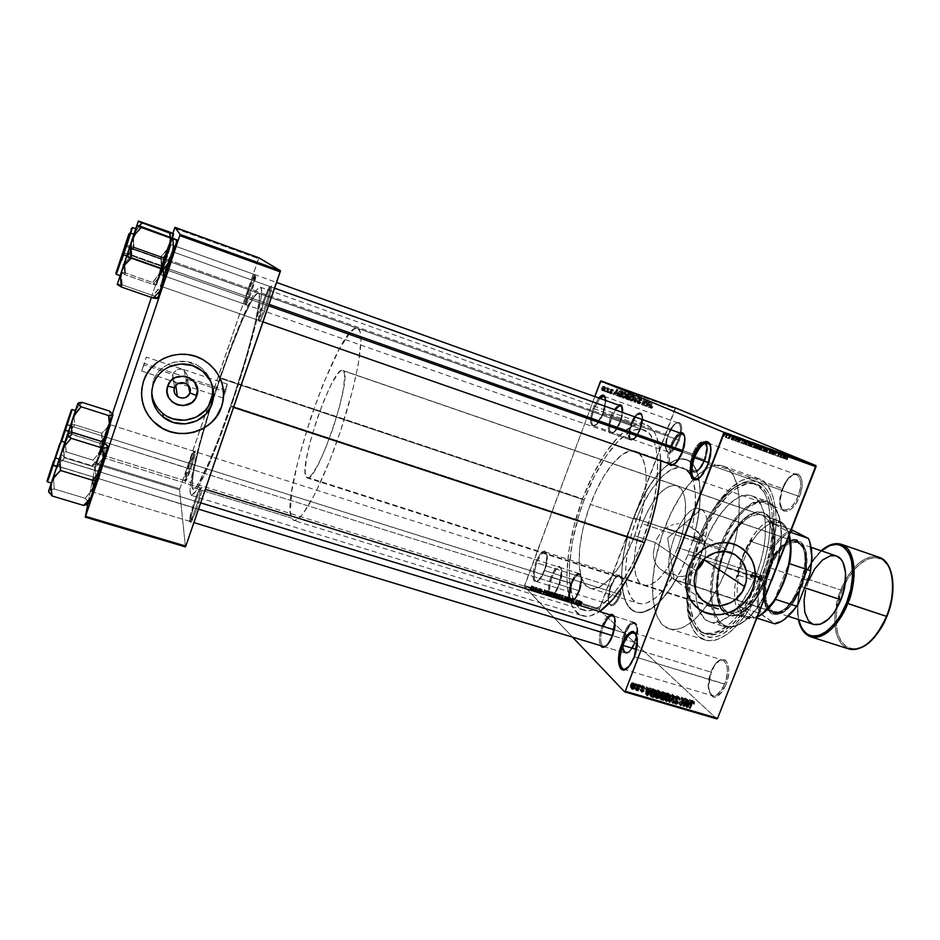 <?xml version="1.0" encoding="UTF-8"?>
<svg xmlns="http://www.w3.org/2000/svg" width="940" height="940" viewBox="0 0 940 940"><rect width="100%" height="100%" fill="white"/><g stroke="black" fill="none" stroke-linecap="round" stroke-linejoin="round"><path stroke-width="0.7" stroke-dasharray="4.7 3.53" d="M798.119 496.062C792.056 512.523 778.614 514.92 779.707 499.892L782.644 488.706L780.012 500.621C778.872 516.471 793.066 513.98 799.47 496.59L708.443 464.466C705.529 471.704 702.157 476.427 698.35 478.625L702.861 474.606L708.443 464.466L798.119 496.062C801.867 484.793 801.362 477.661 796.627 474.677C791.398 473.936 786.592 478.578 782.198 488.6C778.461 499.786 778.966 506.895 783.749 509.95C788.883 510.714 793.677 506.084 798.119 496.062L799.47 496.59L796.027 503.417L791.809 508.552L787.509 511.219L783.76 511.019L782.28 509.844L780.024 502.747L781.422 492.325L785.981 482.009L792.244 475.17L796.356 473.748L798.154 474.124L800.88 476.956L802.102 482.232L801.609 489.129L799.47 496.59C806.908 478.625 797.555 465.876 787.697 479.565L782.644 488.706L708.537 462.609L782.198 488.6L786.991 479.929C796.333 466.957 805.169 479.048 798.119 496.062M678.316 439.897C672.018 452.704 667.729 455.066 665.426 446.982L668.117 435.032L665.743 447.769C668.175 456.311 672.723 453.82 679.361 440.308L602.881 413.106L596.641 424.163C589.991 428.499 588.816 423.223 593.081 408.336L594.104 408.724C590.05 422.836 591.178 427.829 597.488 423.728L603.386 413.259C599.908 421.755 596.606 425.902 593.481 425.679C590.813 423.623 591.013 417.971 594.104 408.724L667.67 434.903C664.639 443.986 664.662 449.626 667.764 451.823C671.277 452.187 674.791 448.216 678.316 439.897L680.278 432.694C681.053 427.218 680.372 423.975 678.245 422.953C674.685 422.612 671.16 426.596 667.67 434.903L594.104 408.724L599.861 398.396L594.104 408.724L593.081 408.336L598.686 397.984L593.081 408.336L591.272 414.364L590.473 422.13L592.177 426.114L594.48 425.926L597.311 423.388L603.386 413.259L679.361 440.308L675.178 448.333L672.018 451.764L669.139 453.021L666.977 451.94L665.72 446.418L667.118 438.005L670.714 429.486L675.331 423.658L679.432 422.483L681.183 424.586L681.782 428.722L679.361 440.308L681.465 432.565C682.275 422.589 679.82 420.015 674.086 424.821L668.117 435.032L673.322 425.221C678.786 420.662 681.101 423.153 680.278 432.694L678.316 439.897M619.718 594.233C615.712 603.363 612.175 606.453 609.108 603.504L608.074 600.096L610.847 586.255L608.439 600.883C610.836 608.838 614.936 606.77 620.729 594.703L544.707 570.568L539.055 579.886C532.416 584.139 531.312 578.335 535.73 562.472L536.716 562.919C532.522 577.959 533.579 583.458 539.877 579.416L544.707 570.568C541.698 578.029 538.832 581.649 536.106 581.425C533.239 579.099 533.438 572.93 536.716 562.919L610.366 586.243C607.158 596.089 607.216 602.246 610.553 604.69C613.62 605.031 616.675 601.553 619.718 594.233C622.926 584.316 622.879 578.159 619.554 575.762C616.44 575.433 613.374 578.934 610.366 586.243L536.716 562.919C539.701 555.458 542.58 551.827 545.341 552.027C548.196 554.306 547.985 560.487 544.707 570.568L620.729 594.703L616.746 602.258L613.808 605.149L611.2 605.771L609.296 604.067L608.38 600.319L609.86 589.192L614.76 578.805L617.65 575.868L620.271 575.127L622.844 578.323L623.255 582.906L620.729 594.703C626.005 581.508 622.257 569.534 615.665 577.665L610.847 586.255L614.925 578.1C622.139 573.377 623.737 578.758 619.718 594.233M724.705 683.979C716.562 698.808 711.051 699.642 708.173 686.459L711.286 672.018L708.525 687.199C711.568 701.111 717.396 700.241 725.997 684.59L634.829 656.813C632.444 662.817 629.73 666.766 626.698 668.657L630.74 664.674L634.829 656.813L724.705 683.979C728.688 671.477 728.077 663.558 722.884 660.186C718.466 659.575 714.435 663.534 710.781 672.077C706.798 684.473 707.432 692.392 712.661 695.835C717.009 696.458 721.015 692.51 724.705 683.979L725.997 684.59L722.719 691.029L718.806 695.471L714.894 697.245L713.119 697.045L710.288 694.507L708.502 686.365L710.076 675.59L714.471 665.708L720.263 659.951L723.965 659.445L725.551 660.28L727.877 663.981L728.794 669.914L728.136 677.152L725.997 684.59C733.67 666.061 724.211 650.421 714.87 665.12L710.781 672.077L636.427 649.47L710.781 672.077L714.177 665.532C723.048 651.608 731.966 666.436 724.705 683.979M176.156 382.427L178.682 383.285L176.156 382.427M173.971 380.888L174.969 381.769L173.971 380.888M172.678 378.585L172.431 377.257L172.678 378.585M172.466 375.882L172.796 374.508L172.466 375.882M174.546 387.832L172.796 374.508L143.973 364.943L141.681 371.065L144.02 363.263L224.695 390.065L222.78 397.867L225.424 391.968L212.969 387.832L225.424 391.968L227.339 384.154L224.695 390.065L144.02 363.263L141.705 371.053L146.311 357.13L143.973 364.943L172.796 374.508L174.217 371.981L177.86 369.432L182.125 369.115L184.733 370.877L187.142 374.872L188.317 385.329L187.072 379.243L186.484 380.524L187.072 379.243L194.133 381.581L187.072 379.243L187.142 374.872L183.5 369.878L181.197 368.985L177.86 369.432L174.217 371.981L172.796 374.508L174.546 387.832M185.626 381.628L186.484 380.524L185.626 381.628M212.593 388.995L209.456 377.88L202.182 368.691L197.306 365.272L185.979 361.477L174.053 362.17L168.436 364.191L163.36 367.258L159.001 371.23L155.547 375.965L153.126 381.276L151.704 392.427L153.126 381.276C158.59 363.216 183.23 355.285 199.01 366.318L199.821 369.126M221.041 380.441C217.798 372.193 212.37 365.601 204.732 360.666C183.5 346.284 150.811 357.071 143.526 381.17L141.541 392.062M693.602 572.484L689.854 574.434L693.602 572.484M687.892 575.186L689.854 574.434L687.892 575.186M681.782 576.584L685.894 575.797L677.67 576.761L681.782 576.584M686.67 469.894L683.216 467.967C669.609 462.786 648.306 487.261 636.286 519.702L590.379 504.38C602.434 471.575 622.938 446.465 635.522 451.294C649.646 454.772 649.928 496.473 634.653 535.73L655.262 542.533L634.653 535.73C622.045 569.57 601.647 592.682 590.062 588.205C575.022 584.128 575.95 541.863 590.379 504.38L636.286 519.702C621.834 556.739 622.022 598.921 638.26 603.374C649.011 605.889 661.008 596.183 674.239 574.258L668.54 573.423L663.428 571.379L659.198 568.265L656.05 564.223L654.04 559.406L653.241 554.024L655.262 542.533L696.07 570.792L655.262 542.533L653.241 554.024L654.04 559.406L656.05 564.223L659.198 568.265L663.417 571.379L668.54 573.423L674.239 574.258L677.67 576.761C662.359 603.081 648.412 614.831 635.828 611.987C617.462 606.934 617.345 559.418 633.56 517.87L699.583 539.642C691.018 562.461 687.305 583.799 688.433 603.668C690.853 628.402 700.159 639.423 716.351 636.732C733.588 630.681 748.992 611.576 762.563 579.428L758.874 577.853C734.868 641.609 688.738 651.467 687.445 601.447C686.353 582.236 689.96 561.591 698.255 539.478C682.029 580.332 683.862 627.685 704.084 633.325C719.629 639.106 744.75 614.831 758.874 577.853L704.248 559.841L758.874 577.853C776.135 534.966 772.657 488.306 753.892 483.336C736.901 476.909 711.698 503.64 698.255 539.478L633.56 517.87C647.037 481.445 671.019 453.75 686.411 459.601C699.948 463.62 704.577 494.052 695.518 530.242L701.158 536.035L704.765 543.438L705.881 551.663L704.718 558.489L705.881 551.663L704.084 541.475L698.549 532.898L691.957 528.033C696.434 507.318 696.681 491.056 692.721 479.224L690.418 474.277M742.729 548.807L733.964 544.178L727.407 542.732L720.569 542.674L710.37 545.2L703.99 548.525L698.244 553.026L691.311 561.591L688.068 568.183C682.722 584.774 686.047 598.216 698.068 608.497L693.544 604.303L689.702 598.851L686.165 589.274L685.601 578.735L688.068 568.183C695.341 547.832 720.428 536.587 737.724 545.729L737.9 545.823M265.62 304.783C260.921 317.744 258.5 322.408 258.359 318.754L262.894 302.139L263.87 302.433L259.052 320.082C259.217 323.971 261.79 319.024 266.796 305.241L167.59 270.226L161.739 286.606L167.12 268.241L168.225 268.675L163.184 285.96L168.707 270.555L162.702 286.876L168.225 268.675L262.894 302.139C259.37 312.762 257.913 318.825 258.535 320.352C259.781 319.8 262.142 314.606 265.62 304.783C269.181 294.079 270.638 287.993 270.003 286.524C268.723 287.147 266.361 292.352 262.894 302.139L168.225 268.675L174.253 252.32L168.707 270.555L266.796 305.241L261.966 317.591L259.158 321.715L259.969 315.382L263.87 302.433L268.605 290.26L271.484 285.877L270.755 292.034L266.796 305.241C271.637 290.26 272.788 284.209 270.25 287.064L263.87 302.433L262.894 302.139L268.899 287.675C271.284 284.985 270.191 290.683 265.62 304.783M195.649 508.258C191.619 519.444 189.575 523.298 189.504 519.844L194.568 500.985L195.591 501.091C192.559 510.068 190.773 516.741 190.221 521.124C190.303 524.802 192.477 520.701 196.754 508.822L98.865 478.683L97.701 478.554L92.86 492.149L98.97 471.422L100.028 471.962L94.306 491.479L98.865 478.683L93.835 492.349L100.028 471.962L194.568 500.985C190.726 512.641 189.093 519.421 189.692 521.347C190.714 520.995 192.7 516.636 195.649 508.258C199.515 496.496 201.148 489.705 200.525 487.86C199.492 488.26 197.506 492.63 194.568 500.985L100.028 471.962L105.069 458.25L98.865 478.683L195.649 508.258L196.754 508.822L195.567 512.171L190.421 522.711L190.914 517.094L194.451 504.51L198.963 492.161L201.9 487.143L201.501 492.513L196.754 508.822C201.959 492.607 203.31 485.769 200.831 488.33L195.591 501.091L194.568 500.985L199.492 488.976C201.818 486.568 200.537 493.007 195.649 508.258M250.851 290.483C246.903 301.517 244.846 305.759 244.682 303.209L248.759 288.463L249.629 288.733L245.293 304.384C245.469 307.122 247.667 302.61 251.861 290.883L165.17 260.098L159.976 274.727L164.805 258.594L165.769 258.97L161.245 274.163L166.133 260.404L160.916 274.762L165.769 258.97L248.759 288.463C245.681 297.71 244.365 302.974 244.8 304.255C245.787 303.726 247.808 299.132 250.851 290.483C253.941 281.154 255.269 275.878 254.822 274.656C253.812 275.232 251.791 279.838 248.759 288.463L165.769 258.97L170.998 244.588L166.133 260.404L251.861 290.883L247.702 301.728L245.363 305.465L249.629 288.733L253.718 278.017L256.115 274.08L251.861 290.883C255.974 278.264 257.113 272.917 255.292 274.856L249.629 288.733L248.759 288.463L254.094 275.397C255.797 273.587 254.717 278.604 250.851 290.483M189.798 468.79C186.343 478.484 184.569 482.103 184.475 479.623L188.964 463.209L189.868 463.326L185.098 480.763C185.215 483.407 187.095 479.565 190.761 469.272L105.186 442.282L104.175 442.141L99.769 454.584L105.151 436.677L106.079 437.135L101.027 453.985L105.186 442.282L100.721 454.572L106.079 437.135L188.964 463.209C185.65 473.243 184.193 479.048 184.604 480.622C185.427 480.258 187.166 476.322 189.798 468.79C193.135 458.673 194.592 452.857 194.169 451.341C193.323 451.74 191.584 455.7 188.964 463.209L106.079 437.135L110.556 424.81L105.186 442.282L189.798 468.79L190.761 469.272L185.262 481.832L188.87 466.322L195.344 450.718L194.944 455.136L190.761 469.272C195.156 455.724 196.448 449.802 194.662 451.505L189.868 463.326L188.964 463.209L193.476 452.081C195.144 450.483 193.922 456.053 189.798 468.79M551.909 577.348C548.043 591.542 549.172 596.595 555.305 592.529L559.006 584.657L554.471 592.999C547.961 597.323 546.763 591.953 550.887 576.878L571.602 583.552C568.594 592.799 568.536 598.533 571.426 600.766C574.093 601.024 576.819 597.758 579.604 590.955L559.57 584.68C556.797 591.519 554.118 594.82 551.522 594.585C548.749 592.388 548.878 586.642 551.909 577.348C554.671 570.521 557.361 567.208 559.97 567.419C562.743 569.57 562.602 575.327 559.57 584.68L579.604 590.955C582.624 581.649 582.694 575.903 579.816 573.717C577.101 573.471 574.364 576.749 571.602 583.552L550.887 576.878L554.436 569.805L556.985 567.008L559.241 566.268L560.851 567.736L561.533 573.541L560.722 578.958L557.902 587.336L555.376 591.824L552.802 594.585L550.558 595.22L548.995 593.645L548.337 590.132L549.207 582.471L550.887 576.878C555.963 565.692 559.5 563.53 561.497 570.404L559.006 584.657L561.909 571.273C560.029 564.787 556.703 566.82 551.909 577.348M611.705 417.407C607.957 430.696 609.155 435.267 615.312 431.131L620.083 421.602L614.455 431.578C607.922 435.96 606.652 431.108 610.636 416.996L631.375 424.398C628.531 432.905 628.461 438.146 631.139 440.12C634.218 440.39 637.379 436.642 640.622 428.852L620.611 421.755C617.38 429.58 614.266 433.375 611.294 433.14C608.709 431.19 608.85 425.949 611.705 417.407L615.465 409.957L611.705 417.407L610.636 416.996L613.021 411.72L618.579 405.116C615.712 406.832 613.068 410.792 610.636 416.996L608.239 427.724L608.58 431.578L609.954 433.599L612.152 433.446L614.854 431.119L620.083 421.602L640.622 428.852C643.465 420.298 643.548 415.057 640.88 413.106C637.755 412.86 634.582 416.62 631.375 424.398L611.705 417.407M693.767 472.373C697.644 472.832 701.44 468.696 705.164 459.977C708.396 450.272 708.266 444.244 704.789 441.87C700.864 441.447 697.057 445.584 693.368 454.29L682.816 450.565L693.368 454.29C690.136 463.937 690.277 469.965 693.767 472.373L671.654 464.642C668.281 462.28 668.223 456.253 671.466 446.547L670.232 446.065L668.364 452.41L667.67 458.25L668.634 463.585C666.977 459.601 667.506 453.762 670.232 446.065L671.466 446.547C667.236 462.691 669.315 467.638 677.67 461.376L682.851 452.105C680.278 458.509 677.376 462.598 674.144 464.372M625.711 653.218C629.001 653.617 632.221 650.081 635.334 642.607C638.777 631.903 638.601 625.218 634.817 622.539C631.48 622.163 628.261 625.711 625.159 633.184L614.208 629.812L625.159 633.184C621.728 643.806 621.916 650.48 625.711 653.218L603.527 646.509C599.873 643.806 599.767 637.12 603.233 626.451L602.047 625.887L599.626 635.358L599.379 641.033L600.543 645.604C598.569 641.057 599.074 634.488 602.047 625.887L603.233 626.451C597.711 640.116 602 653.042 609.073 643.172L612.986 635.781C610.859 641.162 608.486 644.617 605.865 646.156M635.334 642.607L612.986 635.781L635.334 642.607L637.825 630.716L636.721 624.289L634.712 622.515L630.564 624.195L626.346 630.423L623.42 639.106L622.75 647.39L624.583 652.536L626.945 653.288L628.343 652.771L632.773 647.918L635.334 642.607M705.164 459.977L682.851 452.105L705.164 459.977L707.526 448.345L706.833 444.15L704.988 441.953L700.723 443.01L695.988 448.768L692.357 457.263L691.018 465.723L692.404 471.351L693.426 472.221L696.117 472.221L700.911 467.967L705.164 459.977M726.784 568.054L763.962 580.309C782.573 534.108 778.708 483.912 758.486 478.554C740.074 471.598 712.896 500.433 698.467 538.937L664.768 527.669C679.232 488.847 705.717 459.472 723.248 466.111C742.53 471.116 745.408 521.394 726.784 568.054L719.782 583.987L707.526 604.667L694.308 619.766L689.901 623.314L681.406 628.038L673.569 629.495L669.997 629.013L663.687 625.711L660.996 622.95L656.672 615.394L652.971 599.685L652.736 579.992L655.873 557.925L662.089 535.142L670.925 513.287L681.735 493.982L693.767 478.707L706.116 468.778L714.059 465.664L717.819 465.23L724.74 466.734L727.83 468.672L733.082 474.888L736.901 484.088L739.063 495.968L738.957 517.834L736.596 534.214L732.483 551.204L726.784 568.054C721.45 581.731 715.211 593.681 708.067 603.891L702.427 611.27C689.96 625.699 678.891 631.539 669.233 628.801C648.377 622.997 647.355 571.92 664.768 527.669L698.467 538.937C681.042 582.788 683.016 633.772 704.918 639.905C721.661 646.109 748.734 620.118 763.962 580.309L726.784 568.054M211.712 402.32L203.827 428.182C192.183 468.696 187.976 491.068 191.208 495.298C195.226 497.93 213.028 459.108 231.017 406.585L245.058 363.052L255.645 324.758L261.014 298.297L261.532 290.801L261.238 288.568L259.64 287.193L256.773 289.79L252.801 296.112L242.285 318.331L229.689 350.091L213.615 396.41L219.901 377.551L582.589 498.858L593.34 474.065L605.724 452.622L618.896 436.195L631.856 426.278L639.858 423.858L643.536 423.999L650.092 427.077L652.877 430.015L655.286 433.869L658.858 444.256L660.702 460.823C659.868 440.132 654.886 428.064 645.792 424.586C627.897 417.76 599.238 453.374 582.589 498.858L219.901 377.551C236.774 328.001 255.539 285.067 260.31 287.193C266.173 286.771 252.284 345.191 231.017 406.585L233.543 407.408L231.017 406.585L216.094 447.287L205.978 471.492L195.767 491.209L191.325 495.321L190.068 493.007L190.15 486.92L194.11 465.006L202.335 433.387L213.58 396.504M584.116 499.951C565.293 548.913 563.8 604.714 583.834 610.213C598.933 616.041 625.758 586.008 642.466 541.264L230.653 405.634C213.721 455.113 196.895 491.832 193.1 489.352C188.635 488.318 197.024 450.707 210.748 407.044L211.97 403.166L210.748 407.044C197.882 448.662 191.643 475.417 192.03 487.272L193.252 489.376L194.345 489.023L197.459 485.381L207.117 466.71L220.078 434.985L234.131 395.364L246.726 355.003L255.586 321.245L259.334 299.684L259.17 294.455L257.689 293.08L253.26 297.98L244.083 316.016L232.521 344.134L220.172 378.256L584.116 499.951L220.172 378.256L208.586 414.023L199.221 446.958L193.37 472.703L192.03 487.272L291.494 518.081L192.03 487.272L193.37 472.703L199.221 446.958L208.586 414.023L220.172 378.256C236.116 331.444 253.788 291.059 258.265 293.092C263.799 292.716 250.663 347.859 230.653 405.634L642.466 541.264C662.747 489.223 662.136 434.409 643.7 429.921C626.886 423.505 599.861 456.981 584.116 499.951L578.547 516.518L572.448 541.464L569.476 564.905L569.381 578.829L572.19 595.878L575.985 604.009L581.237 609.085L587.806 610.789L591.507 610.318L599.614 606.652L612.892 594.515L621.963 582.33L634.888 559.1L642.466 541.264L651.397 512.981L656.625 485.487L657.683 461.528L656.073 448.662L654.616 443.339L650.48 435.173L647.871 432.365L641.726 429.404L634.57 429.921L630.716 431.448L618.485 440.743L606.042 456.217L594.303 476.486L584.116 499.951M643.7 429.921L258.265 293.092C253.13 290.589 230.582 344.733 213.321 398.901L226.352 360.713L241.345 322.255L251.274 301.34L254.999 295.454L257.689 293.08L357.553 328.342C339.81 320.035 279.204 495.039 291.494 518.081L293.75 520.49C301.282 523.721 322.878 483.689 340.339 431.507C357.893 379.384 365.495 332.431 358.128 328.624L258.582 293.292C262.671 295.936 251.709 342.83 233.849 396.21C216.036 449.602 197.306 491.596 193.1 489.352L192.03 487.272L193.252 489.376L194.345 489.023L197.459 485.381L210.125 459.848L220.078 434.985L234.131 395.364L246.726 355.003L255.586 321.245L259.334 299.684L259.17 294.455L258.265 293.092L357.553 328.342M212.464 387.668L194.133 381.581L212.464 387.668M716.832 718.912L599.262 609.79L524.426 586.56L572.554 637.144L524.426 586.56L524.508 585.561L594.785 396.586L524.426 586.56L599.262 609.79L716.832 718.912M532.486 590.473L530.43 589.204L533.38 590.602L532.486 590.473L533.65 587.347L534.519 587.488L533.356 590.614L532.486 590.473L530.477 589.157L533.274 590.297L534.437 587.183L532.522 586.184L531.359 589.298L532.522 586.184L531.64 586.043L530.56 589.451L531.723 586.325L533.65 587.347L532.486 590.473M536.446 591.683L534.355 590.273L536.928 591.836L538.091 588.71L536.446 591.683L534.355 590.273L536.928 591.836L538.091 588.71L536.987 587.582L535.835 590.696L536.505 587.441L535.518 590.731L536.681 587.618L535.918 587.241L534.754 590.355L535.518 587.159L534.649 590.473L535.812 587.359L534.978 590.567L536.141 587.441L536.728 587.723L535.565 590.837L537.034 587.982L535.882 591.096L537.034 587.982L537.61 588.558L536.446 591.683M540.265 592.881L538.303 591.589L541.087 593.023L540.265 592.881L541.428 589.768L542.251 589.768L541.064 593.034L538.738 592.153L541.087 592.881L542.251 589.768L540.582 592.717L541.24 589.591L540.077 592.705L541.24 589.591L540.406 589.216L539.243 592.329L540.394 589.157L539.689 592.353L540.853 589.239L541.722 589.38L540.535 592.376L541.698 589.263L540.3 588.605L539.137 591.707L540.3 588.605L539.501 588.452L538.338 591.695L539.501 588.581L538.832 591.859L540.006 588.675L539.278 591.871L540.441 588.757L541.193 589.086L539.971 592.247L541.135 589.133L539.478 592.141L540.641 589.028L539.865 588.887L538.738 592.153L539.901 589.039L541.428 589.768L540.265 592.881M548.831 595.525L546.058 593.751L548.69 594.397L550.241 595.96L548.831 595.525L549.994 592.412L551.404 592.858L550.241 595.96L546.222 594.162L548.69 594.397L550.241 595.96L551.404 592.858L549.841 591.295L548.69 594.397L549.841 591.295L548.502 590.872L547.339 593.974L548.502 590.872L547.773 590.673L546.61 593.774L547.256 590.637L546.222 594.162L547.386 591.06L549.994 592.412L548.831 595.525M556.644 597.946L554.071 596.23L556.551 596.841L558.137 598.416L556.644 597.946L557.808 594.844L559.3 595.302L558.137 598.416L554.729 597.029L554.118 596.195L556.551 596.841L558.137 598.416L559.3 595.302L557.714 593.739L556.551 596.841L557.714 593.739L556.221 593.281L555.058 596.371L556.221 593.281L555.282 593.093L554.142 596.36L555.305 593.258L556.151 593.751L554.729 597.029L555.881 593.927L557.808 594.844L556.644 597.946M564.341 600.331L561.239 598.287L564.411 600.237L564.611 599.344L564.811 600.484L565.974 597.382L564.811 600.484L561.239 598.287L564.411 600.237L564.611 599.344L564.811 600.484L565.763 596.254L564.118 599.18L565.269 596.101L564.353 600.037L565.574 597.135L564.411 600.237L565.574 597.135L563.953 599.92L565.116 596.818L562.895 595.361L561.732 598.451L562.39 595.196L561.239 598.287L562.39 595.196L565.504 597.241L564.341 600.331M574.516 603.492L570.369 601.13L572.154 602.54L573.353 602.047L574.998 603.644L576.161 600.554L574.998 603.644L573.2 602.223L572.002 602.716L570.369 601.13L572.154 602.54L573.353 602.047L574.998 603.644L576.161 600.554L574.505 598.968L573.353 602.047L573.999 598.815L572.154 602.54L573.318 599.45L572.002 598.192L570.839 601.271L571.52 598.04L570.369 601.13L571.52 598.04L573.165 599.614L572.002 602.716L573.165 599.614L572.519 602.869L574.364 599.133L573.2 602.223L574.364 599.133L575.68 600.402L574.516 603.492M581.202 605.501L577.818 603.433L581.226 605.501L582.248 602.129L581.202 605.501L578.946 604.514L577.818 603.433L581.085 605.207L582.248 602.129L580.591 605.043L581.519 602.105L580.356 605.195L581.519 602.105L580.885 601.823L579.721 604.914L580.885 601.823L579.428 604.678L580.591 601.6L579.451 600.507L578.288 603.586L578.981 600.366L577.818 603.433L578.981 600.366L580.109 601.436L578.946 604.514L580.109 601.436L581.743 602.305L580.579 605.384L581.743 602.305L582.365 602.423L581.202 605.501M578.5 604.726L575.538 603.809L575.409 602.693L579.005 604.89L580.168 601.8L579.005 604.89L575.538 603.809L575.903 602.846L579.005 604.89L580.168 601.8L577.066 599.767L575.903 602.846L576.561 599.614L575.538 603.809L576.702 600.719L576.032 603.962L577.113 600.531L575.95 603.621L577.113 600.531L578.758 601.036L577.595 604.126L578.758 601.036L579.674 601.647L578.5 604.726M568.195 601.541L566.162 600.519L567.878 600.601L565.574 599.826L569.299 601.729L568.195 601.541L569.358 598.451L570.392 598.404L569.276 601.741L566.232 600.625L567.983 600.766L566.62 599.943L568.453 600.977L566.714 600.778L569.229 601.494L570.392 598.404L568.723 601.33L569.91 598.392L569.123 598.251L567.96 601.341L569.123 598.251L567.878 597.676L566.714 600.778L567.854 597.582L568.759 597.758L567.596 600.848L568.759 597.758L569.605 597.887L568.418 600.801L569.57 597.711L567.772 596.865L566.62 599.943L567.772 596.865L566.785 596.677L565.668 599.979L566.82 596.888L566.162 600.143L567.302 596.912L567.948 597.041L566.785 600.131L567.948 597.041L569.1 597.57L567.96 600.778L569.123 597.687L568.477 597.558L567.313 600.648L568.477 597.558L567.736 597.382L566.573 600.472L567.361 597.358L566.232 600.625L567.396 597.535L569.358 598.451L568.195 601.541M561.814 599.391L557.843 597.593L561.909 599.332L562.895 595.901L561.814 599.391L558.031 597.84L561.732 599.003L562.895 595.901L560.205 594.503L559.053 597.593L560.205 594.503L559.077 594.327L558.031 597.84L559.194 594.738L560.24 595.443L559.077 598.557L560.24 595.443L561.85 596.113L560.687 599.215L561.85 596.113L562.978 596.301L561.814 599.391M553.942 596.959L550.029 595.267L552.379 595.607L553.942 596.959L555.105 593.845L553.942 596.959L551.192 596.101L550.041 594.973L551.192 595.161L553.871 596.559L555.035 593.457L552.356 592.059L551.192 595.161L552.356 592.059L551.204 591.883L550.147 595.396L551.31 592.282L552.356 592.999L551.192 596.101L552.356 592.999L553.966 593.669L552.802 596.771L553.966 593.669L555.105 593.845L553.942 596.959M546.222 594.715L543.214 593.786L543.214 592.694L546.728 594.879L547.903 591.765L546.728 594.879L543.214 593.786L543.214 592.694L546.728 594.879L547.903 591.765L544.883 589.756L543.72 592.858L544.378 589.591L543.214 593.786L544.847 590.485L543.684 593.598L544.847 590.485L546.516 591.013L545.353 594.115L546.516 591.013L547.386 591.601L546.222 594.715M537.833 592.118L539.266 588.922L537.833 592.118M534.508 591.084L535.941 587.888L534.508 591.084M529.937 589.662L531.37 586.466L529.937 589.662M675.049 408.653L599.297 608.803L524.508 585.561L599.297 608.803L599.262 609.79L675.649 407.984L675.049 408.653L600.366 381.581L675.049 408.653M604.596 390.394L604.303 391.193L605.078 390.57L604.303 391.193L605.818 391.815L604.784 391.369L605.818 391.815L606.112 391.017L604.596 390.394L605.63 390.84L605.337 391.639L604.303 391.193L604.596 390.394M607.017 389.771L606.711 392.062L608.227 387.985L607.51 388.467L606.934 387.503L606.582 388.22L607.017 389.771L606.664 387.586L607.51 388.467L608.227 387.985L606.23 391.886L607.745 392.509L606.711 392.062L607.745 392.509L609.273 388.431L607.745 387.809L608.544 388.902L606.664 387.586L608.274 389.36L607.24 388.913L608.274 389.36L608.051 390.218L607.017 389.771L608.051 390.218L607.264 392.344L606.23 391.886L607.017 389.771M607.91 391.581L607.604 392.38L608.391 391.757L607.604 392.38L609.132 393.014L608.086 392.556L609.132 393.014L609.425 392.215L608.391 391.757L609.425 392.215L607.91 391.581L608.944 392.039L608.638 392.838L607.604 392.38L607.91 391.581M609.308 391.592L609.543 393.061L610.965 393.249L611.635 392.438L610.236 392.755L609.707 391.992L611.964 391.111L612.128 389.512L610.448 389.278L610.025 389.877L611.775 390.406L609.308 391.592L611.775 390.406L610.025 389.877L611.635 389.137L612.222 390.664L609.755 391.863L610.166 392.732L611.635 392.438L609.978 393.32L611.024 393.778L612.68 392.885L611.188 392.191L612.234 392.638L610.166 392.732L611.2 393.179L609.755 391.863L611.059 391.992L610.013 391.534L611.611 391.933L610.565 391.487L613.268 391.111L611.576 389.113L612.621 389.56L610.025 389.877L611.517 390.57L610.483 390.123L612.386 390.135L611.341 389.689L612.821 390.852L610.859 390.723L611.905 391.169L610.354 392.039L609.308 391.592L611.024 393.778L609.308 391.592M616.17 393.578L616.581 389.278L612.962 394.318L614.502 392.979L616.17 393.578L614.502 392.979L612.962 394.318L616.581 389.278L615.959 395.399L617.51 396.034L616.464 395.576L617.51 396.034L618.144 389.9L617.087 389.454L618.144 389.9L616.581 389.278L617.639 389.724L614.008 394.777L612.962 394.318L614.513 394.953L613.468 394.495L614.513 394.953L615.559 393.425L614.502 392.979L616.17 393.578L617.216 394.036L617.004 395.858L615.959 395.399L616.17 393.578M622.445 397.82L624.348 397.268L625.629 394.683L625.182 392.474L623.255 392.215L621.669 394.295L621.622 397.115L622.445 397.82L621.399 396.469L621.669 394.295L624.595 392.086L625.335 395.693L624.148 397.444L625.218 397.902L626.404 396.151L625.335 395.693L626.404 396.151L625.688 392.556L624.595 392.086L625.664 392.544L622.738 394.753L621.669 394.295L622.738 394.753L622.468 396.939L621.399 396.469L623.502 398.278L622.445 397.82L625.218 397.902L622.445 397.82L623.502 398.278L622.456 395.834L623.831 393.014L625.887 392.638L626.639 395.834L625.382 398.302L627.803 399.664L629.882 394.095L627.309 393.578L625.605 397.538L623.514 398.278M630.293 400.652L632.691 399.477L633.513 396.48L631.95 394.835L629.965 396.198L629.201 399.03L630.293 400.652L629.248 399.3L629.518 397.127L632.456 394.941L633.172 398.525L631.986 400.264L633.067 400.734L634.253 398.995L633.172 398.525L634.253 398.995L633.536 395.399L632.432 394.929L633.513 395.387L630.599 397.596L629.518 397.127L630.599 397.596L630.329 399.77L629.248 399.3L631.375 401.122L630.293 400.652L633.067 400.734L630.293 400.652M650.057 407.772L651.737 406.421L649.939 406.714L651.103 401.768L649.493 407.279L650.057 407.772L649.693 405.539L651.103 401.768L649.928 406.515L650.28 407.126L651.737 406.421L650.95 407.654L652.066 408.136L652.854 406.903L651.291 406.174L652.407 406.656L651.408 407.608L649.928 406.515L651.056 406.997L651.267 406.233L650.139 405.751L651.267 406.233L652.701 402.414L651.103 401.768L652.231 402.25L650.809 406.021L649.693 405.539L650.809 406.021L651.185 408.265L650.057 407.772L652.066 408.136L650.057 407.772M648.259 405.163L648.694 400.898L645.099 405.904L646.626 404.576L648.259 405.163L646.626 404.576L645.099 405.904L648.694 400.898L648.048 406.973L649.669 407.631L648.541 407.149L649.669 407.631L650.316 401.556L649.199 401.086L650.316 401.556L648.694 400.898L649.822 401.368L646.215 406.386L645.099 405.904L646.708 406.562L645.592 406.08L646.708 406.562L647.742 405.058L646.626 404.576L648.259 405.163L649.387 405.645L649.164 407.455L648.048 406.973L648.259 405.163M645.757 401.098L644.088 405.539L646.65 400.158L642.466 403.707L643.677 399.077L641.585 404.635L645.757 401.098L641.585 404.635L643.677 399.077L642.466 403.707L646.65 400.158L644.088 405.539L645.674 406.186L644.558 405.716L645.674 406.186L647.766 400.628L646.65 400.158L647.766 400.628L646.144 399.982L647.261 400.44L643.583 404.188L642.466 403.707L643.583 404.188L645.251 399.723L643.677 399.077L644.781 399.547L642.69 405.116L641.585 404.635L643.195 405.305L642.091 404.823L643.195 405.305L646.873 401.568L645.757 401.098L646.873 401.568L645.192 406.021L644.088 405.539L645.757 401.098M636.874 401.192L637.461 403.201L639.459 402.943L640.023 402.026L638.189 402.731L637.285 401.58L640.469 400.193L640.246 397.785L639.036 397.62L637.919 398.807L639.799 398.337L640.034 399.935L636.874 401.192L639.917 400.029L639.776 398.325L637.919 398.807L640.023 397.679L640.751 399.676L637.343 401.368L637.955 402.673L640.023 402.026L637.755 403.342L638.848 403.812L641.127 402.496L639.576 401.779L640.681 402.25L639.047 403.143L637.343 401.368L638.448 401.838L640.023 401.215L638.918 400.745L640.023 401.215L641.856 400.146L640.751 399.676L641.856 400.146L641.127 398.137L639.976 397.667L641.08 398.125L639.024 399.277L637.919 398.807L639.47 399.512L638.366 399.054L640.822 398.772L639.717 398.302L640.88 398.795L641.374 399.994L640.269 399.524L641.374 399.994L641.01 400.499L638.096 400.123L639.188 400.593L637.966 401.662L636.874 401.192L637.966 401.662L638.848 403.812L637.684 403.307L636.874 401.192M634.559 395.787L634.43 402.062L637.931 396.997L634.465 401.333L634.559 395.787L634.465 401.333L637.931 396.997L633.959 401.885L635.522 402.531L634.43 402.062L635.522 402.531L639.024 397.467L637.438 396.821L638.53 397.279L636.075 400.992L634.982 400.522L636.075 400.992L635.558 401.803L634.465 401.333L635.558 401.803L635.687 400.851L634.594 400.381L635.687 400.851L636.145 396.422L634.559 395.787L635.652 396.245L635.052 402.367L633.959 401.885L634.559 395.787M617.792 392.849L617.615 395.587L619.954 396.833L622.033 391.252L619.507 390.664L617.792 392.849L619.895 390.594L622.033 391.252L619.954 396.833L618.543 396.328L621.011 397.303L619.954 396.833L621.011 397.303L623.102 391.698L619.895 390.594L620.964 391.04L618.849 393.308L617.792 392.849L618.849 393.308L619.601 396.786L618.438 396.292L617.792 392.849M601.706 387.891L601.67 390.1L603.127 390.5L604.373 388.902L604.385 386.74L602.787 386.411L601.706 387.891L603.844 386.316L604.373 388.902L602.246 390.535L603.269 390.981L605.407 389.348L604.373 388.902L605.407 389.348L604.878 386.763L603.821 386.305L604.843 386.751L602.728 388.338L601.706 387.891L602.728 388.338L603.269 390.981L602.199 390.511L601.706 387.891M689.525 526.471L691.957 528.033L693.227 521.865L694.954 509.927L695.389 493.829L693.285 480.916L690.559 474.524L686.928 470.094L680.043 467.345L671.924 469.236L663.147 475.499L651.408 489.681L643.289 503.723L638.471 514.215L632.444 530.959L629.389 542.356L627.192 553.578L625.652 569.452L626.346 583.27L628.049 590.884L632.397 599.297L636.415 602.599L641.198 603.891L646.614 603.057L655.603 597.817L661.889 591.754L674.239 574.258L677.67 576.761L667.236 593.046L660.009 601.459L652.865 607.604L642.819 612.257L636.885 612.269L631.762 609.86L625.899 602.058L622.456 589.874L621.599 574.269L623.279 556.292L627.356 537.104L633.56 517.87L641.503 499.739L650.727 483.83L657.33 474.959L664.075 467.815L674.05 460.859L680.313 458.978L686.036 459.472L691.018 462.386L693.168 464.748L696.705 471.21L699.078 479.87L700.183 490.469L699.959 502.689L698.397 516.095L695.518 530.242L689.525 526.471M684.32 524.379L686.976 525.249L684.32 524.379M678.868 523.721L676.142 523.944L678.868 523.721M673.451 524.52L670.855 525.448L673.451 524.52M668.328 526.694L665.931 528.256L668.328 526.694M663.675 530.09L661.572 532.193L663.675 530.09M659.657 534.519L657.953 537.034L659.657 534.519M656.473 539.736L657.953 537.034L656.473 539.736M225.424 391.968L223.038 397.655L223.156 395.117L227.268 384.166L225.424 391.968M634.653 535.73L625.899 555.329L619.331 566.585L609.132 579.592L599.368 587.03L593.528 588.64L590.896 588.428L586.325 586.019L581.437 577.841L579.181 564.975L579.639 548.584L582.718 530.031L588.123 510.726L595.466 492.125L604.185 475.628L613.644 462.527L623.126 453.95L631.856 450.765L636.862 451.882L639.047 453.444L642.643 458.52L645.063 466.087L646.191 475.887L645.298 493.97L642.984 507.541L634.653 535.73M185.427 546.892L179.528 489.846L95.633 463.984L87.761 504.38L95.633 463.984L112.518 413.506L95.633 463.984L179.528 489.846L185.427 546.892M151.399 297.416L172.831 233.425L151.399 297.416M174.57 228.232L258.547 258.653L179.81 488.788L95.974 462.915L179.81 488.788L179.528 489.846L258.923 257.795L258.547 258.653L174.57 228.232M614.208 629.812L625.476 633.466C620.212 646.403 624.724 658.529 631.504 648.941L634.453 642.337L630.693 649.411C623.467 659.633 618.684 646.697 624.289 632.914L55.824 458.391L60.419 444.409L53.568 464.842L198.528 509.139L53.568 464.842L48.986 478.789L55.824 458.391L98.97 471.422L92.531 492.078L97.701 478.554L92.379 493.077L104.305 456.852L97.701 478.554L98.865 478.683L104.927 459.225L100.028 471.962L98.97 471.422L104.164 457.874L97.701 478.554L103.846 457.757L98.97 471.422L97.842 471.293L102.413 458.426L96.62 478.002L97.701 478.554L102.989 462.057L104.07 457.24L100.11 468.061L92.379 493.077L97.701 478.554L96.62 478.002L102.86 457.569L97.842 471.293L55.824 458.391L49.256 478.037L53.568 464.842L52.499 464.289L48.469 476.674L54.638 458.25L55.824 458.391L200.69 502.865M104.175 442.141L99.652 454.854L100.627 450.73L109.874 423.588L104.175 442.141L105.186 442.282L110.462 425.456L106.079 437.135L105.151 436.677L109.792 424.257L104.175 442.141L109.581 424.175L105.151 436.677L104.164 436.536L108.323 424.762L103.224 441.659L104.175 442.141L109.334 425.961L99.452 455.195L104.175 442.141L103.224 441.659L108.617 424.198L104.164 436.536L67.457 424.986L61.793 441.929L65.741 429.909L64.801 429.451L61.112 440.719L66.423 424.833L67.457 424.986L571.849 583.775C568.254 597.182 569.452 601.882 575.433 597.875L578.805 590.708L574.634 598.345C568.254 602.611 566.985 597.593 570.827 583.305C567.807 592.553 567.748 598.298 570.627 600.519C573.294 600.778 576.02 597.511 578.805 590.708L65.741 429.909L61.617 442.423L71.581 412.448L65.741 429.909L578.805 590.708C581.825 581.39 581.895 575.644 579.016 573.459C576.314 573.224 573.588 576.502 570.827 583.305L67.457 424.986L66.423 424.833L60.947 441.177L70.218 413.236L64.801 429.451L65.741 429.909L71.428 412.942L67.457 424.986L66.528 424.528L70.723 411.72L64.684 429.756L65.741 429.909L71.581 412.448L65.741 429.909L103.224 441.659L65.741 429.909L61.617 442.423L67.457 424.986L104.164 436.536L98.782 453.961L103.224 441.659L98.876 453.339L104.164 436.536L105.151 436.677L99.546 454.525L104.175 442.141M165.17 260.098L160.082 274.468L161.093 270.038L170.351 243.307L165.17 260.098L166.133 260.404L170.892 245.258L165.769 258.97L164.805 258.594L170.234 244.012L165.17 260.098L164.171 259.71L159.083 273.423L163.854 258.288L164.805 258.594L159.741 274.656L165.17 260.098L170.199 243.495L159.624 275.338L170.011 243.918L164.805 258.594L163.854 258.288L158.978 274.08L164.171 259.71L126.618 246.374L131.741 231.087L127.076 245.234L126.089 244.917L130.46 231.651L125.643 245.986L126.618 246.374L639.823 428.57L642.396 418.006C640.528 411.191 636.944 413.365 631.657 424.528L630.587 424.116C636.227 412.202 640.034 409.887 642.032 417.149L639.823 428.57C642.666 420.015 642.76 414.763 640.081 412.825C636.968 412.578 633.807 416.349 630.587 424.116L127.076 245.234L131.906 230.57L121.8 261.003L127.076 245.234L630.587 424.116C627.744 432.623 627.673 437.864 630.352 439.838C633.431 440.108 636.58 436.36 639.823 428.57L125.643 245.986L121.142 259.687L130.601 231.17L121.307 259.228L126.089 244.917L127.076 245.234L121.989 260.486L126.618 246.374L125.608 246.057L120.673 261.05L126.125 244.846L127.076 245.234L121.8 261.003L127.076 245.234L163.854 258.288L127.076 245.234L131.906 230.57L126.618 246.374L164.171 259.71L169.059 243.895L163.854 258.288L168.754 244.482L164.171 259.71L165.17 260.098M682.816 450.565L692.498 453.985C689.267 463.632 689.396 469.659 692.886 472.056C696.752 472.514 700.559 468.39 704.272 459.672L682.334 451.917L704.272 459.672C707.338 450.66 707.397 444.714 704.471 441.835L703.907 441.565C699.983 441.13 696.176 445.278 692.498 453.985C696.505 444.655 700.5 440.602 704.471 441.835L706.645 448.251L704.272 459.672L707.009 449.097C704.906 439.415 700.476 441.201 693.72 454.466L123.939 253.025L118.123 270.426L123.328 254.54L167.59 270.226L161.21 287.522L173.512 250.851L167.59 270.226L168.707 270.555L174.088 253.342L168.225 268.675L167.12 268.241L173.324 251.92L167.59 270.226L166.462 269.768L160.646 285.102L166.039 267.9L167.12 268.241L161.398 286.5L163.713 281.413L172.925 251.955L161.21 287.522L167.59 270.226L172.995 251.791L167.12 268.241L166.039 267.9L160.482 286.101L166.462 269.768L163.713 268.793L268.511 305.805L123.328 254.54L129.179 237.103L123.939 253.025L122.799 252.672L127.711 237.738L122.2 254.082L131.154 257.301L123.328 254.54L117.853 271.214L129.426 236.304L123.328 254.54L122.2 254.082L127.934 236.998L117.089 269.698L122.799 252.672L269.028 304.302M582.589 498.858C562.661 550.664 561.015 609.86 582.318 615.747C587.288 617.263 593.046 615.888 599.579 611.611L590.285 615.876L586.36 616.346L579.428 614.466L573.882 609.014L571.685 605.066L567.525 588.887L566.82 575.104L568.806 551.24L574.211 525.202L582.589 498.858M544.154 570.545L540.277 578.288L537.551 581.308L536.305 581.978L534.284 581.519L532.933 576.678L533.92 568.477L536.893 559.629L540.888 553.037L544.577 550.911L546.246 552.426L546.951 556.104L544.707 570.568C546.751 564.858 547.609 559.958 547.28 555.846C545.294 549.254 541.769 551.615 536.716 562.919L535.73 562.472C541.064 550.535 544.777 548.043 546.88 554.988C547.221 559.323 546.316 564.505 544.154 570.545M605.536 400.44L602.881 413.106L605.536 400.44M602.047 625.887L606.194 618.05L609.743 614.76C606.899 616.37 604.338 620.083 602.047 625.887M670.232 446.065L674.615 437.64L679.691 432.905C676.166 434.738 673.016 439.121 670.232 446.065M622.374 412.425L620.083 421.602L622.374 412.425M763.962 580.309L756.923 596.077L744.492 616.476L730.944 631.304L726.42 634.782L717.62 639.341L709.465 640.669L705.717 640.128L699.066 636.732L696.211 633.936L691.558 626.334L687.41 610.589L686.811 590.943L689.702 568.97L695.8 546.34L704.648 524.685L715.61 505.603L727.913 490.586L740.65 480.904L748.875 477.943L752.799 477.579L760.061 479.2L766.276 483.959L771.176 491.761L773.056 496.743L775.524 508.634L776.17 522.734L773.608 546.728L769.602 563.601L763.962 580.309M699.583 539.642L692.768 561.309L689.854 575.797L688.174 596.395L688.95 608.673L692.968 623.796L697.457 631.093L703.273 635.745L710.229 637.508L718.078 636.192L722.249 634.371L735.256 624.36L748.052 608.145L755.819 594.562L765.466 571.473L770.118 555.27L773.925 531.558L773.691 510.608L771.341 499.163L769.543 494.37L764.855 486.838L758.886 482.232L755.513 481.069L751.918 480.646L744.233 482.032L732.048 489.352L719.958 502.219L708.866 519.432L699.583 539.642L698.255 539.478C704.565 523.216 712.309 509.703 721.485 498.929C739.533 479.377 753.915 477.567 764.643 493.512C773.573 510.068 771.446 545.74 758.874 577.853L762.563 579.428C775.606 546.152 777.756 509.163 768.415 492.066C757.229 475.605 742.295 477.497 723.6 497.742C714.106 508.881 706.105 522.84 699.583 539.642M622.186 407.067C623.479 410.157 622.95 415.057 620.611 421.755L622.879 410.087L622.186 407.067M640.622 428.852L642.843 418.629L642.42 414.998L639.999 413.012L636.251 415.598L632.432 421.837L629.812 429.651L629.224 436.466L630.916 440.014L634.312 439.062L637.003 435.984L640.622 428.852M684.461 435.761C685.918 439.544 685.377 444.984 682.851 452.105L685.284 440.296L684.461 435.761M614.466 617.298C616.276 621.563 615.77 627.732 612.986 635.781L615.512 621.563L614.466 617.298M579.604 590.955L581.919 580.532L581.672 576.49L579.616 573.659L576.22 575.409L572.636 581.085L570.039 588.793L569.288 595.995L570.651 600.296L573.694 600.225L577.395 595.725L579.604 590.955M710.311 445.466C711.968 450.025 711.345 456.37 708.443 464.466L711.239 451.412L710.311 445.466M605.184 397.362C606.535 400.64 605.936 405.939 603.386 413.259L605.877 400.322L605.184 397.362M636.509 635.111C638.624 640.316 638.06 647.554 634.829 656.813L637.755 640.681L636.509 635.111M740.097 547.021L737.724 545.729M222.181 383.884L219.326 376.599L215.084 369.961L209.573 364.238L203.017 359.632L191.784 355.238L183.77 354.157L175.686 354.603L167.872 356.589L160.623 360.032L151.434 367.622L144.971 377.504L142.469 384.954L141.529 392.732M211.676 383.637C209.632 376.399 205.413 370.63 199.01 366.318M162.996 413.553L167.343 416.432M693.45 701.475L692.768 700.829L693.45 701.475M692.733 701.757L693.497 703.508L691.864 702.474L693.379 703.895L691.864 702.474L691.711 700.864L692.522 701.628L690.888 701.193L691.946 702.192L690.888 701.193L690.454 702.062L691.488 703.038L690.454 702.062L688.656 706.68L689.69 707.667L688.08 706.516L689.572 707.949L688.08 706.516L689.854 701.945L691.358 703.367L689.854 701.945L692.04 700.089L693.556 701.499L691.864 700.042L690.183 701.205L688.08 706.516L688.656 706.68L690.959 701.099L691.969 701.04L691.864 702.474L692.733 701.757M691.006 700.841L689.502 699.431L691.617 701.029L690.113 699.607L688.233 702.274L690.113 699.607L689.502 699.431L691.006 700.841M688.127 702.415L685.718 705.823L686.647 706.704L685.107 705.635L686.611 707.068L685.107 705.635L685.871 698.361L687.974 699.948L686.482 698.538L686.2 700.7L689.713 702.709L688.209 701.299L689.502 699.431L688.209 701.299L686.2 700.7L685.871 698.361L685.107 705.635L688.127 702.415M686.411 703.825L685.648 705.012L686.094 701.545L687.152 701.851L686.094 701.545L685.648 705.012L687.716 702.027L686.411 703.825L687.904 705.247L686.411 703.825M686.717 706.034L685.648 705.012L686.717 706.034M686.87 704.507L685.859 703.531L686.87 704.507M687.081 702.486L686.094 701.545L687.081 702.486M686.118 699.395L684.614 697.985L686.693 699.572L685.201 698.161L682.593 704.894L683.427 705.705L681.97 704.718L683.451 706.14L681.97 704.718L681.606 698.584L682.616 699.548L681.606 698.584L679.502 703.99L680.513 704.965L678.927 703.813L680.395 705.247L678.927 703.813L681.535 697.069L683.65 698.667L682.158 697.257L682.522 703.379L683.333 704.154L682.522 703.379L684.614 697.985L686.118 699.395M685.201 698.161L682.593 704.894L681.97 704.718L681.606 698.584L679.502 703.99L678.927 703.813L681.535 697.069L682.522 703.379L684.614 697.985L685.201 698.161M678.351 696.998L676.882 695.6L678.351 696.998M678.128 697.715L678.891 699.36L677.317 698.361L678.786 699.783L676.894 696.54L674.885 697.175L675.66 698.749L674.803 697.739L676.048 696.305L677.364 697.139L677.317 698.361L678.128 697.715M676.8 700.817L677.67 702.145L676.683 701.193L675.249 702.591L676.8 700.817M676.212 700.347L674.697 701.792L673.322 700.018L673.228 701.581L674.65 702.897L673.792 702.321L673.322 700.018L674.791 701.44L673.945 700.1L675.402 701.522L673.945 700.1L674.227 701.593L676.06 703.179L674.591 701.757L676.107 701.005L677.576 702.427L676.201 700.312M675.66 699.677L674.567 698.89L676.036 700.3L674.567 698.89L674.297 697.01L675.766 698.432L674.297 697.01L676.882 695.6L675.343 695.753L674.297 697.01L674.274 698.502L675.519 699.595M673.616 695.694L672.147 694.296L674.18 695.87L672.723 694.46L671.841 701.734L672.746 702.615L671.231 701.557L672.699 702.979L671.231 701.557L671.982 696.317L673.439 697.727L671.982 696.317L672.159 695.177L673.24 696.211L672.159 695.177L671.501 696.164L672.547 697.186L671.501 696.164L668.305 700.688L669.315 701.687L667.694 700.511L669.139 701.933L667.694 700.511L670.467 696.634L672.147 694.296L673.616 695.694M672.723 694.46L667.694 700.511L672.159 695.177L671.231 701.557L671.841 701.734L672.723 694.46M669.022 695.071L668.645 696.928L669.609 697.868L668.645 696.928L665.955 699.854L668.082 698.079L669.022 695.071M665.191 699.865L664.075 695.67L665.52 697.081L664.075 695.67L665.602 693.403L667.048 694.813L665.602 693.403L667.682 692.874L669.139 694.272L667.811 692.909L665.602 693.403L664.075 695.67L663.734 698.408L665.191 699.865M668.211 694.425L667.059 698.455L665.52 699.066L664.439 698.209L665.661 694.214L666.93 693.602L668.175 694.331M666.742 700.441L665.297 699.019L668.058 696.74L669.515 698.15L668.058 696.74L667.377 693.661L664.65 695.859L664.31 697.468L666.742 700.441M665.168 698.303L664.31 697.468L665.168 698.303M665.626 696.81L664.65 695.859L665.626 696.81M668.011 694.272L667.377 693.661L668.011 694.272M664.157 692.898L662.712 691.499L665.99 693.438L662.712 691.499L664.157 692.898M664.122 693.121L662.982 696.093L664.122 693.121M662.9 696.293L662.089 698.972L661.29 698.62L661.925 698.808L662.9 696.293M660.409 698.361L659.516 698.02L659.14 696.093L660.561 697.504L659.14 696.093L660.315 694.86L661.748 696.27L660.315 694.86L660.15 692.956L661.584 694.366L660.15 692.956L662.712 691.499L661.161 691.629L660.15 692.956L660.315 694.86L658.999 697.139L660.409 698.361M662.735 695.036L660.738 694.167L661.419 692.298L663.652 692.651L662.735 695.036L663.816 692.815L661.76 692.193L660.75 693.133L660.985 694.437L664.169 696.446L662.735 695.036M661.643 697.844L659.786 697.116L660.232 695.518L661.396 695.518L659.763 696.152L659.939 697.269L661.643 697.844L662.042 696.798L661.643 697.844L663.076 699.266L661.643 697.844M662.359 695.8L662.042 696.798L662.359 695.8M662.054 698.961L660.62 697.55L662.054 698.961M660.75 697.127L659.763 696.152L660.75 697.127M661.631 696.317L660.679 695.377L661.631 696.317M663.005 696.093L661.572 694.684L663.005 696.093M661.713 694.073L660.75 693.133L661.713 694.073M662.606 693.027L661.76 692.193L662.606 693.027M659.351 692.228L658.975 694.073L659.927 695.001L658.975 694.073L656.273 696.998L658.423 695.236L659.351 692.228M655.486 697.01L654.393 692.803L655.814 694.214L654.393 692.803L655.92 690.548L657.342 691.946L655.92 690.548L658.012 690.007L659.434 691.405L658.141 690.054L656.155 690.371L654.393 692.803L654.099 695.718L655.486 697.01M658.541 691.558L657.706 695.212L655.509 696.129M655.391 696.082L654.639 694.413L655.65 691.711L657.26 690.736L658.505 691.476M657.048 697.586L655.627 696.176L658.388 693.885L659.821 695.295L658.388 693.885L657.706 690.806L654.98 693.003L654.639 694.613L657.048 697.586M655.462 695.436L654.639 694.613L655.462 695.436M655.92 693.943L654.98 693.003L655.92 693.943M658.317 691.405L657.706 690.806L658.317 691.405M654.534 690.054L653.124 688.656L656.273 690.571L653.124 688.656L654.534 690.054M654.44 690.254L652.395 696.117L651.584 695.764L652.243 695.964L654.44 690.254M650.55 695.459L649.693 695.071L650.88 696.27L649.693 695.071L649.564 691.429L650.962 692.839L649.564 691.429L653.124 688.656L651.103 689.043L649.47 691.664L649.199 694.308L650.55 695.459M651.949 694.989L650.116 694.296L649.787 693.003L650.88 690.207L652.395 689.373L653.958 689.784L651.949 694.989L654.134 689.96L651.02 690.019L650.151 691.617L650.116 694.296L653.37 696.399L651.949 694.989M652.313 696.093L650.903 694.684L652.313 696.093M651.079 692.545L650.151 691.617L651.079 692.545M651.996 690.982L651.02 690.019L651.996 690.982M651.326 689.102L649.928 687.704L651.949 689.29L650.539 687.892L648.647 690.583L650.539 687.892L649.928 687.704L651.326 689.102M648.541 690.736L646.121 694.155L646.943 694.977L645.498 693.979L646.896 695.389L645.498 693.979L646.227 686.611L648.248 688.186L646.849 686.799L646.579 688.985L650.034 690.994L648.624 689.584L649.928 687.704L648.624 689.584L646.579 688.985L646.849 686.799L646.227 686.611L645.498 693.979L648.541 690.736M646.814 692.145L646.039 693.344L646.473 689.843L647.413 690.113L646.473 689.843L646.039 693.344L648.118 690.324L646.814 692.145L648.212 693.544L646.814 692.145M647.002 694.319L646.039 693.344L647.002 694.319M647.155 692.768L646.25 691.852L647.155 692.768M647.355 690.724L646.473 689.843L647.355 690.724M643.994 686.834L642.607 685.448L643.994 686.834M642.619 688.668L641.15 687.105L641.809 686.106L644.276 688.292L642.29 686.141L643.007 686.846L642.29 686.141L641.198 686.67L642.138 687.61L641.174 687.164L642.607 688.632M642.502 689.655L641.503 690.606L642.502 689.655M641.115 690.653L639.823 688.761L642.29 691.264L640.916 689.866L641.914 689.49L643.301 690.888L641.95 689.29L641.045 689.901L639.823 688.761L639.964 690.136L641.115 690.653M641.938 689.184L643.089 690.254M641.809 688.95L640.551 686.623L641.938 688.01L640.551 686.623L642.302 685.377L640.41 687.211L641.82 688.95M640.986 686.036L639.6 684.649L641.585 686.224L640.199 684.825L639.823 685.8L640.727 686.717L639.235 685.624L640.61 687.023L639.235 685.624L639.6 684.649L640.986 686.036M640.199 684.825L639.235 685.624L640.199 684.825M639.282 685.542L637.908 684.144L639.882 685.718L638.495 684.32L636.591 689.279L637.496 690.195L636.004 689.114L637.367 690.512L636.004 689.114L636.298 688.315L637.414 689.455L636.298 688.315L635.252 688.985L636.18 689.925L634.794 688.55L636.157 689.96L634.794 688.55L635.229 687.892L637.003 689.514L635.628 688.115L636.415 687.704L637.79 689.102L636.415 687.704L636.92 686.717L638.295 688.115L636.92 686.717L637.908 684.144L639.282 685.542M638.495 684.32L636.591 689.279L636.298 688.315L635.111 688.926L638.495 684.32M636.897 684.825L635.522 683.439L637.485 685.002L636.121 683.615L635.745 684.59L636.639 685.495L635.146 684.414L636.521 685.812L635.146 684.414L635.522 683.439L636.897 684.825M636.121 683.615L635.146 684.414L636.121 683.615M634.406 683.991L633.043 682.605L634.406 683.991M634.03 684.485L633.713 685.671L634.594 686.564L633.713 685.671L631.915 687.751L634.03 684.485M631.422 687.81L630.681 687.575L630.376 684.743L631.727 686.13L630.376 684.743L633.043 682.605L631.339 683.121L630.223 685.178L630.188 686.917L631.422 687.81M631.351 687.046L631.104 684.567L632.82 683.333L632.996 685.8L631.351 687.046L633.114 685.495L634.488 686.893L633.114 685.495L632.749 683.309L630.987 684.872L631.128 686.94L632.15 687.868L631.351 687.046M631.88 685.777L630.987 684.872L631.88 685.777M633.454 684.026L632.749 683.309L633.454 684.026M652.854 406.903L651.632 408.324L650.515 407.29L652.231 402.25L651.067 407.196L652.854 406.903M649.669 407.631L649.387 405.645L647.742 405.058L646.215 406.386L649.822 401.368L649.669 407.631M649.634 403.154L649.81 402.026L648.154 404.459L649.47 404.94L649.634 403.154L649.47 404.94L648.353 404.459L648.518 402.684L649.634 403.154L648.518 402.684L648.694 401.556L649.81 402.026L649.634 403.154M648.694 401.556L648.001 402.602L649.117 403.072L649.81 402.026L648.694 401.556L648.518 402.684L648.353 404.459L649.47 404.94L648.154 404.459L649.117 403.072L648.001 402.602L647.037 403.988L648.353 404.459L647.037 403.988L648.694 401.556M645.674 406.186L647.766 400.628L643.583 404.188L644.781 399.547L642.69 405.116L646.873 401.568L645.674 406.186M641.127 402.496L639.541 403.918L637.849 402.649L638.436 400.934L641.315 400.135L640.727 398.736L639.024 399.277L640.14 398.09L641.773 398.654L641.809 400.276L638.789 401.368L638.389 402.461L639.541 403.213L641.127 402.496M635.522 402.531L635.652 396.245L635.558 401.803L639.024 397.467L635.522 402.531M634.253 398.995L632.679 400.992L630.67 400.605L630.505 397.855L632.033 395.599L634.277 395.987L634.253 398.995M633.266 396.034L631.081 397.749L631.621 400.464L633.454 399.524L634.018 396.856L633.266 396.034L633.783 398.83L632.691 398.36L632.185 395.576L633.266 396.034L630.681 396.093L633.266 396.034M630.681 396.093L630 397.291L631.081 397.749L631.762 396.562L630.681 396.093L632.514 395.764L632.691 398.36L633.783 398.83L631.621 400.464L631.081 397.749L630 397.291L630.54 399.994L631.621 400.464L630.54 399.994L632.691 398.36L631.069 400.052L629.73 398.819L630.681 396.093M627.803 399.664L626.322 399.136L628.872 400.135L627.803 399.664L628.872 400.135L630.963 394.541L629.882 394.095L627.803 399.664M628.402 393.555L630.963 394.541L628.402 393.555L629.483 394.013L627.638 394.941L626.569 394.483L628.402 393.555M626.639 395.834L626.569 394.483L627.638 394.941L627.72 396.292L626.639 395.834L627.72 396.292L626.557 397.432L625.476 396.974L626.639 395.834M626.322 399.136L625.476 396.974L626.557 397.432L627.391 399.594L626.322 399.136M628.872 400.135L626.827 399.3L626.393 398.102L627.767 394.671L628.931 393.895L630.963 394.541L628.872 400.135M629.377 397.35L627.603 396.939L626.992 398.466L628.637 399.312L629.377 397.35L628.637 399.312L627.567 398.842L628.296 396.892L629.377 397.35L627.356 396.551L629.377 397.35M630.246 395.023L628.531 394.636L628.038 395.834L629.624 396.692L630.246 395.023L629.624 396.692L628.543 396.234L629.166 394.565L630.246 395.023L628.331 394.271L630.246 395.023M628.331 394.271L627.004 394.741L629.412 394.73L628.331 394.271L629.166 394.565L628.543 396.234L629.624 396.692L628.084 395.2L627.004 394.741L627.168 395.681L628.719 396.375L627.004 395.493L627.368 394.236L628.331 394.271M627.356 396.551L625.958 397.15L628.296 396.892L627.567 398.842L628.637 399.312L627.156 398.689L627.027 397.608L625.958 397.15L626.087 398.231L627.626 398.948L625.923 397.996L626.169 396.751L627.356 396.551M625.417 393.19L624.219 393.413L623.161 395.094L623.761 397.632L625.605 396.68L626.169 394.024L625.417 393.19L625.923 395.987L624.853 395.529L624.336 392.744L625.417 393.19L622.832 393.261L625.417 393.19M622.832 393.261L622.163 394.447L623.232 394.906L623.902 393.719L622.832 393.261L624.677 392.92L624.853 395.529L625.923 395.987L623.761 397.632L623.232 394.906L622.163 394.447L622.691 397.173L623.761 397.632L622.691 397.173L624.853 395.529L623.584 397.127L622.233 396.856L622.832 393.261M621.011 397.303L618.966 396.433L618.485 395.023L619.413 392.145L621.07 391.04L623.102 391.698L621.011 397.303M622.386 392.18L620.059 392.168L619.366 395.869L620.776 396.469L622.386 392.18L620.776 396.469L619.718 396.01L621.317 391.733L622.386 392.18L620.471 391.416L622.386 392.18M620.471 391.416L621.528 391.874L620.471 391.416L621.317 391.733L619.718 396.01L620.776 396.469L619.014 394.906L620.8 391.733L619.742 391.287L618.273 393.014L619.331 393.472L618.273 393.014L617.956 394.447L619.918 396.163L617.956 394.671L618.896 391.827L620.471 391.416M617.51 396.034L617.216 394.036L615.559 393.425L614.008 394.777L617.639 389.724L617.51 396.034M617.462 391.522L617.639 390.382L615.97 392.838L617.298 393.32L617.462 391.522L617.298 393.32L616.252 392.861L616.405 391.075L617.462 391.522L616.405 391.075L616.581 389.936L617.639 390.382L617.462 391.522M616.581 389.936L615.888 390.981L616.934 391.44L617.639 390.382L616.581 389.936L616.405 391.075L616.252 392.861L617.298 393.32L615.97 392.838L616.934 391.44L615.888 390.981L614.913 392.38L616.252 392.861L614.913 392.38L616.581 389.936M612.68 392.885L611.388 393.86L610.236 392.838L610.824 391.346L612.774 390.946L612.386 390.135L611.07 390.323L611.928 389.501L613.186 389.959L613.315 390.993L610.741 392.591L612.68 392.885M609.132 393.014L608.944 392.039L609.132 393.014M607.745 392.509L609.273 388.431L608.544 388.902L608.168 387.95L607.745 392.509M605.818 391.815L605.63 390.84L605.818 391.815M605.407 389.348L603.985 391.005L602.54 390.206L602.869 387.985L604.15 386.716L605.572 387.503L605.407 389.348M604.643 387.339L603.292 388.302L603.363 390.347L604.397 390.1L605.125 388.42L604.643 387.339L604.925 389.172L603.891 388.725L603.609 386.892L604.643 387.339L603.609 386.892L602.164 388.103L603.198 388.549L604.643 387.339L603.621 386.892L603.891 388.725L604.925 389.172L603.48 390.394L603.198 388.549L602.164 388.103L602.423 389.936L603.48 390.394L602.446 389.947L603.891 388.725L602.235 389.818L602.27 387.856L603.609 386.892M582.248 602.129L578.981 600.366L582.248 602.129M580.168 601.8L576.702 600.719L576.561 599.614L580.168 601.8M577.477 600.214L578.405 600.801L577.477 600.214L578.405 600.801L577.242 603.891L576.326 603.292L577.477 600.214L576.326 603.292L575.785 602.916L576.948 599.837L577.477 600.214M575.785 602.916L576.948 599.837L575.785 602.916L577.019 600.084L575.868 603.163L577.242 603.891L578.405 600.801L577.09 600.39L575.926 603.48L577.242 603.891L575.785 602.916M576.161 600.554L574.505 598.968L573.318 599.45L571.52 598.04L573.165 599.614L574.364 599.133L576.161 600.554M570.392 598.404L566.738 596.736L570.392 598.404M565.974 597.382L562.39 595.196L565.574 597.135L565.763 596.254L565.974 597.382M562.895 595.901L560.992 595.807L558.995 594.386L562.895 595.901M560.393 594.691L559.5 594.597L560.346 595.373L562.567 595.937L560.393 594.691L562.426 595.76L561.262 598.851L559.23 597.781L560.393 594.691L559.23 597.781L558.348 597.687L559.5 594.597L560.393 594.691M558.348 597.687L559.5 594.597L558.36 597.817L560.51 599.038L561.673 595.937L559.664 594.879L558.501 597.981L561.356 599.168L562.426 595.76L560.51 599.038L561.38 599.156L558.372 597.664M559.3 595.302L555.235 593.14L557.714 593.739L559.3 595.302M558.078 594.421L556.316 593.986L558.63 594.973L558.078 594.421L558.63 594.973L557.467 598.075L556.915 597.523L558.078 594.421L556.915 597.523L555.963 597.229L557.126 594.127L558.078 594.421M557.42 593.774L555.763 593.351L557.89 594.245L557.42 593.774L556.727 597.346L557.42 593.774L556.257 596.877L555.423 596.618L556.586 593.516L557.42 593.774M555.423 596.618L554.624 596.43L555.775 593.328L556.586 593.516L555.423 596.618L554.6 596.442L555.317 596.888L556.468 593.786L555.81 593.434L555.188 596.841L555.834 597.064L556.468 593.786L555.317 596.888L556.727 597.346L557.89 594.245L556.985 593.962L555.834 597.064L556.727 597.346L555.423 596.618M555.963 597.229L555.176 597.064L556.339 593.962L557.126 594.127L555.963 597.229L555.199 597.182L555.939 597.593L557.103 594.48L556.363 594.08L555.199 597.182L555.798 597.535L556.457 597.758L557.103 594.48L555.939 597.593L557.467 598.075L558.63 594.973L557.62 594.656L556.457 597.758L557.467 598.075L555.963 597.229M555.035 593.457L553.108 593.351L551.122 591.942L555.035 593.457M552.532 592.247L551.627 592.165L552.462 592.917L554.694 593.493L552.532 592.247L554.553 593.316L553.39 596.418L551.369 595.337L552.532 592.247L551.369 595.337L550.476 595.243L551.639 592.141L552.532 592.247M550.476 595.243L551.639 592.141L550.488 595.373L552.626 596.595L553.789 593.481L551.792 592.435L550.629 595.537L553.484 596.724L554.553 593.316L552.626 596.595L553.495 596.712L550.488 595.231M551.404 592.858L547.174 590.708L549.841 591.295L551.404 592.858M549.548 591.331L547.679 590.943L550.746 592.517L549.548 591.331L550.746 592.517L549.583 595.631L548.384 594.433L549.548 591.331L548.384 594.433L547.538 594.162L548.702 591.06L549.548 591.331M547.538 594.162L546.88 593.986L548.043 590.884L548.702 591.06L547.538 594.162L546.587 593.974L547.75 590.872L546.516 594.045L547.28 594.762L548.443 591.648L547.867 591.201L546.704 594.315L547.28 594.762L548.713 595.361L549.877 592.247L548.443 591.648L547.55 594.914L549.583 595.631L550.746 592.517L549.877 592.247L548.713 595.361L549.583 595.631L547.538 594.162M547.903 591.765L544.378 590.673L544.378 589.591L547.903 591.765M545.27 590.191L546.163 590.778L545.27 590.191L546.163 590.778L545 593.892L544.107 593.293L545.27 590.191L544.107 593.293L543.59 592.928L544.754 589.827L545.27 590.191M543.59 592.928L544.754 589.827L543.59 592.928L544.801 590.062L543.637 593.163L545 593.892L546.163 590.778L544.824 590.355L543.661 593.469L545 593.892L543.59 592.928M542.251 589.768L539.466 588.475L542.251 589.768M539.478 589.145L538.773 588.769L539.478 589.145M538.091 588.71L535.518 587.159L538.091 588.71M536.164 588.111L535.459 587.735L536.164 588.111M534.437 587.183L531.594 586.078L534.437 587.183M532.686 586.348L534.073 587.206L532.686 586.348L533.944 587.03L532.78 590.155L531.523 589.462L532.686 586.348L530.982 589.38L532.686 586.348M531.053 589.615L532.31 590.308L533.485 587.183L532.216 586.49L531.053 589.615L532.863 590.39L533.944 587.03L532.863 590.39L531.053 589.615M531.582 586.689L530.889 586.313L531.582 586.689M787.414 455.101L785.875 459.072L786.98 459.507L788.519 455.524L786.98 459.507L787.99 455.336L786.439 459.319L785.088 458.791L786.639 454.819L784.7 458.673L786.58 454.854L785.041 458.814L787.203 459.719L788.754 455.724L787.203 459.719L786.627 459.519L788.178 455.512L786.627 459.519L784.489 458.614L786.04 454.631L784.042 458.403L784.747 458.649L786.286 454.69L784.747 458.649L785.875 459.072L787.414 455.101M786.98 459.507L784.007 458.403L786.98 459.507M783.843 453.785L782.303 457.768L782.903 457.991L784.43 454.067L782.903 457.991L784.289 458.673L785.84 454.666L784.289 458.673L783.678 458.45L785.229 454.455L783.678 458.45L778.696 456.476L780.247 452.493L778.696 456.476L779.307 456.687L780.846 452.728L779.307 456.687L780.729 457.263L782.28 453.291L780.729 457.263L782.738 457.98L783.843 453.785M782.903 457.991L778.696 456.476L782.903 457.991M783.279 458.25L781.293 457.486L783.279 458.25L784.454 454.079L782.903 458.062L781.293 457.486L783.607 458.414L784.83 454.255L783.279 458.25M785.159 454.42L783.607 458.414L785.159 454.42M784.183 454.044L782.632 458.015L784.183 454.044M782.844 453.515L781.293 457.486L782.844 453.515M779.002 452.046L777.462 456.029L778.038 456.229L779.566 452.281L778.038 456.229L781.152 457.545L782.715 453.538L781.152 457.545L780.541 457.322L782.092 453.315L780.541 457.322L775.594 455.395L777.133 451.423L775.594 455.395L778.085 456.44L779.636 452.434L778.085 456.44L777.498 456.229L779.06 452.222L777.498 456.229L774.395 454.925L775.947 450.941L774.395 454.925L775.018 455.148L776.558 451.188L775.018 455.148L779.953 457.075L781.493 453.092L779.953 457.075L777.462 456.029L779.002 452.046M778.038 456.229L774.395 454.925L778.038 456.229M771.235 449.25L769.695 453.233L772.668 454.361L774.219 450.366L772.128 454.173L773.679 450.166L772.128 454.173L770.013 453.362L771.552 449.367L770.013 453.362L769.249 453.103L770.894 449.179L769.355 453.162L771.388 453.926L772.939 449.943L771.388 453.926L773.784 454.843L775.324 450.871L773.973 454.948L772.974 454.608L774.525 450.589L772.974 454.608L770.295 453.585L771.846 449.567L770.295 453.585L772.375 449.79L770.835 453.773L772.598 454.443L774.137 450.448L772.598 454.443L773.291 454.69L774.736 450.624L772.692 454.431L774.243 450.424L772.692 454.431L771.564 454.008L773.115 450.002L771.564 454.008L770.4 453.585L771.952 449.579L770.4 453.585L768.779 452.951L770.33 448.956L768.603 452.857L769.695 453.233L771.235 449.25M772.668 454.361L768.556 452.845L772.668 454.361M766.629 447.569L765.078 451.564L765.642 451.776L767.169 447.839L765.642 451.776L770.448 453.691L771.999 449.673L770.448 453.691L769.837 453.468L771.399 449.461L769.837 453.468L766.464 452.116L768.015 448.122L766.464 452.116L765.759 451.835L767.275 447.898L765.759 451.835L767.51 448.004L765.982 451.94L766.923 452.422L768.474 448.404L766.923 452.422L766.312 452.199L767.863 448.18L766.312 452.199L765.078 451.564L766.629 447.569M765.642 451.776L770.448 453.691L765.642 451.776M764.267 446.759L762.728 450.742L764.349 451.4L765.865 447.464L764.866 451.658L763.691 451.259L765.254 447.24L763.691 451.259L759.873 449.79L761.423 445.772L759.367 449.531L760.907 445.548L759.426 449.555L760.577 449.943L762.117 445.96L760.577 449.943L762.728 450.742L764.267 446.759M764.349 451.4L759.332 449.531L764.349 451.4M763.339 451.106L760.014 449.79L764.267 451.423L763.339 451.106L764.208 451.412L765.301 447.17L763.762 451.188L760.072 449.802L763.339 451.106L764.878 447.111L763.339 451.106M762.951 446.382L761.4 450.378L762.951 446.382M762.011 446.007L760.472 450.002L762.011 446.007M762.481 446.089L760.93 450.096L762.481 446.089M757.252 444.209L755.713 448.192L757.523 448.85L759.062 444.867L757.523 448.85L760.566 450.131L762.117 446.101L760.566 450.131L758.733 449.473L760.295 445.443L758.733 449.473L756.359 448.568L757.91 444.549L756.207 448.486L757.899 444.538L756.359 448.533L754.82 447.934L756.371 443.915L754.597 447.804L755.713 448.192L757.252 444.209M757.523 448.85L760.566 450.131L757.523 448.85M758.357 449.238L755.231 448.063L758.357 449.238L757.299 448.791L758.839 444.785L757.299 448.791L755.266 448.063L758.357 449.238L759.896 445.243L758.357 449.238M759.614 449.767L756.759 448.697L759.614 449.767L758.709 449.39L760.26 445.372L758.709 449.39L756.782 448.697L759.614 449.767L761.165 445.76L759.614 449.767M760.143 445.396L758.604 449.402L760.143 445.396M758.439 444.761L756.9 448.756L758.439 444.761M758.58 444.761L757.029 448.78L758.58 444.761M759.168 444.973L757.616 448.991L759.168 444.973M758.745 444.82L757.205 448.815L758.745 444.82M756.947 444.15L755.408 448.145L756.947 444.15M757.041 444.127L755.49 448.145L757.041 444.127M757.605 444.326L756.054 448.345L757.605 444.326M754.667 443.292L753.128 447.287L754.738 447.934L756.254 443.986L755.231 448.192L754.056 447.793L755.607 443.762L754.056 447.793L750.238 446.324L751.789 442.294L749.744 446.077L751.295 442.07L749.744 446.077L750.966 446.488L752.505 442.493L750.966 446.488L753.128 447.287L754.667 443.292M754.738 447.934L749.721 446.065L754.738 447.934M753.692 447.64L750.39 446.324L754.644 447.957L753.692 447.64L754.585 447.945L755.69 443.704L754.139 447.722L750.449 446.336L753.692 447.64L755.243 443.621L753.692 447.64M753.316 442.905L751.765 446.911L753.316 442.905M752.376 442.529L750.837 446.535L752.376 442.529M752.87 442.623L751.318 446.629L752.87 442.623M747.735 440.766L746.195 444.761L747.911 445.384L749.45 441.401L747.911 445.384L750.907 446.653L752.458 442.623L750.907 446.653L749.25 446.054L750.802 442.023L749.25 446.054L748.264 445.701L749.815 441.659L748.264 445.701L745.467 444.608L747.018 440.578L744.962 444.338L746.195 444.761L747.735 440.766M747.911 445.384L750.907 446.653L747.911 445.384M749.967 446.288L745.561 444.585L749.967 446.288L747.676 445.325L749.215 441.306L747.676 445.325L745.608 444.596L749.967 446.288L751.507 442.27L749.967 446.288M750.473 441.894L748.922 445.913L750.473 441.894M749.568 441.565L748.017 445.584L749.568 441.565M747.606 440.813L746.066 444.82L747.606 440.813M747.1 440.602L745.573 444.596L747.1 440.602M748.158 440.919L746.618 444.937L748.158 440.919M744.562 439.603L743.011 443.621L743.634 443.845L745.15 439.897L743.634 443.845L744.809 444.456L746.36 440.413L744.809 444.456L744.186 444.232L745.749 440.19L744.186 444.232L739.345 442.305L740.896 438.275L739.345 442.305L739.956 442.529L741.507 438.522L739.956 442.529L741.355 443.081L742.894 439.062L741.355 443.081L743.387 443.821L744.562 439.603M743.634 443.845L739.345 442.305L743.634 443.845M743.857 444.056L741.895 443.304L743.857 444.056L745.091 439.861L743.54 443.892L741.895 443.304L744.139 444.197L745.408 440.026L743.857 444.056M745.69 440.179L744.139 444.197L745.69 440.179M744.75 439.803L743.199 443.821L744.75 439.803M743.446 439.286L741.895 443.304L743.446 439.286M739.639 437.923L738.088 441.953L734.798 440.672L735.679 440.978L737.218 436.971L735.679 440.978L737.806 441.788L739.357 437.758L737.806 441.788L738.805 437.558L737.254 441.589L735.938 441.095L737.489 437.065L735.421 440.907L737.36 437.065L735.82 441.083L736.525 441.342L738.065 437.323L736.525 441.342L738.64 442.153L740.18 438.134L738.758 442.223L737.912 441.929L739.475 437.887L737.912 441.929L735.938 441.177L737.489 437.135L735.938 441.177L738.029 437.347L736.49 441.365L737.583 441.788L739.134 437.758L738.135 441.976L739.627 437.946M737.724 441.812L739.275 437.77L738.147 441.976L734.751 440.66L736.49 436.724L734.939 440.754L736.925 441.518L738.476 437.476L736.925 441.518L737.618 441.777L735.938 441.177L737.747 441.8M737.806 441.788L735.397 440.907L737.806 441.788M734.316 435.902L732.765 439.932L733.365 440.143L734.904 436.137L733.776 440.32L735.327 436.289L733.776 440.32L733.188 440.108L734.739 436.078L732.765 439.932L734.316 435.902M733.365 440.143L732.765 439.932L733.365 440.143M732.624 435.291L731.085 439.321L731.673 439.544L733.212 435.537L731.673 439.544L733.799 440.437L735.35 436.395L733.799 440.437L733.2 440.226L734.763 436.184L732.859 440.085L734.41 436.054L732.53 439.99L734.093 435.937L732.53 439.99L731.861 439.744L733.27 435.62L731.72 439.673L733.729 435.808L732.495 439.944L734.058 435.89L732.507 439.932L733.729 435.749L732.178 439.791L731.085 439.321L732.624 435.291M731.673 439.544L733.799 440.437L731.673 439.544M730.263 434.433L728.712 438.475L729.311 438.686L730.85 434.656L729.722 438.863L731.273 434.821L729.722 438.863L729.135 438.651L730.674 434.609L728.712 438.475L730.263 434.433M729.311 438.686L728.712 438.475L729.311 438.686M727.725 433.54L726.185 437.558L728.923 438.616L730.451 434.621L729.264 438.792L728.359 438.487L729.922 434.433L728.359 438.487L725.633 437.441L727.184 433.387L725.28 437.253L726.185 437.558L727.725 433.54M728.923 438.616L725.222 437.241L728.923 438.616M728.077 438.369L725.903 437.5L728.641 438.545L728.077 438.369L729.886 434.362L728.336 438.404L725.95 437.5L728.077 438.369L729.628 434.327L728.077 438.369M727.748 433.622L726.209 437.64L727.748 433.622M728.018 433.646L726.467 437.676L728.018 433.646M724.67 432.423L723.13 436.466L723.718 436.677L725.257 432.659L724.129 436.853L725.68 432.811L724.129 436.853L723.542 436.642L724.67 432.423M723.718 436.677L723.13 436.466L723.718 436.677M797.402 542.31C818.987 551.721 789.647 626.122 770.6 610.671L770.87 611.317C790.199 627.027 819.997 551.498 798.072 541.957L790.364 539.901L796.074 541.734C776.146 533.38 751.695 599.79 770.6 610.671L772.821 611.752C792.843 620.623 817.636 550.746 797.402 542.31L798.072 541.957L794.676 540.935L790.916 541.287L784.935 544.307L780.94 547.856L771.928 560.98L765.865 577.642L764.067 594.174L765.278 602.458L767.016 606.852L770.87 611.317L774.149 612.692L777.85 612.68L781.845 611.27L790.093 604.467L795.827 596.383L800.586 586.525L803.935 575.785L805.557 565.152L805.31 555.611L803.254 547.996L800.962 544.342L798.072 541.957C792.032 539.255 785.452 542.227 778.32 550.864C768.955 563.648 764.197 577.971 764.056 593.81C764.396 602.423 766.676 608.25 770.87 611.317L674.133 579.522L770.6 610.671C766.464 607.651 764.232 601.905 763.891 593.422C764.032 577.795 768.72 563.683 777.944 551.075C784.971 542.568 791.457 539.642 797.402 542.31M701.017 509.421C718.748 517.035 693.579 588.64 676.072 580.52L674.133 579.522C690.477 594.327 719.923 517.964 701.017 509.421L667.67 537.974L674.133 579.522L667.67 537.974L701.017 509.421C684.073 498.13 657.107 568.829 674.133 579.522C657.73 569.335 682.393 501.361 699.854 508.893L790.011 539.783L701.017 509.421M307.075 477.884C316.486 484.911 353.499 375.612 343.3 370.783L780.411 521.5C784.571 523.733 787.509 528.327 789.201 535.283C787.509 528.327 784.571 523.733 780.411 521.5L788.108 531.64L790.399 532.24L787.908 531.382L789.283 535.107L787.908 531.382L770.53 522.299L778.496 521.712L783.032 524.097L788.108 531.64L772.245 523.063C765.148 525.319 758.345 531.558 751.824 541.781L771.599 548.466C778.167 538.314 785.076 532.146 792.314 529.96C785.076 532.146 778.167 538.314 771.599 548.466L771.458 551.04L776.769 543.332L785.441 534.825L794.159 530.795C786.193 532.628 778.614 539.372 771.458 551.04L760.202 579.863L758.545 581.919C756.23 594.538 756.606 605.031 759.673 613.362L739.58 606.911C736.655 598.58 736.384 588.076 738.758 575.409L758.545 581.919C756.23 594.538 756.606 605.031 759.673 613.362L761.471 614.325L758.639 603.409L758.322 594.527L759.273 584.856L760.202 579.863L771.458 551.04L771.599 548.466L751.824 541.781L751.871 539.442L737.195 577.231L742.776 557.291L751.871 539.442L737.195 577.231L738.758 575.409L758.545 581.919L760.202 579.863C757.288 593.998 757.711 605.489 761.471 614.325L774.56 623.349L784.324 619.495L774.842 623.843L759.673 613.362L737.923 606.042L744.433 615.982L743.317 616.581C717.502 600.507 754.08 505.943 780.411 521.5L780.858 522.628L770.53 522.299L772.245 523.063C765.148 525.319 758.345 531.558 751.824 541.781L751.871 539.442C744.644 550.652 739.757 563.248 737.195 577.231L738.758 575.409C736.384 588.076 736.655 598.58 739.58 606.911L754.468 617.674L746.666 617.239L742.424 614.22L737.923 606.042L754.468 617.674L761.823 614.114L754.327 617.275L756.818 618.073L744.433 615.982L743.317 616.581L305.982 476.874C298.203 466.123 333.019 365.084 342.736 370.442L778.861 520.842C752.047 509.691 718.313 601.13 743.317 616.581L746.536 618.203L757.264 616.922C751.894 619.448 747.241 619.331 743.317 616.581L306.652 477.673L308.508 477.708L311.022 475.663L317.638 465.523L325.487 448.639L333.277 427.653L339.693 406.092L343.676 387.586L344.628 375.095L343.923 371.711L342.489 370.384L340.397 371.124L337.73 373.873L331.139 384.707L323.701 401.11L316.486 420.709L310.459 440.789L306.452 458.603L305.089 471.575L305.5 475.581L307.075 477.884L746.536 618.203M773.925 601.295L789.635 561.227L773.925 601.295M358.128 328.624L360.255 332.325L361.031 339.751L358.211 364.967L352.382 391.052L340.621 430.685L329.952 460.095L315.37 493.171L302.727 514.251L297.78 519.303L294.009 520.548L291.494 518.081L290.296 512.135L291.752 491.268L297.874 461.517L310.541 418.253L323.066 384.143L339.187 349.222L350.35 332.313L354.768 328.671L358.128 328.624M772.245 523.063L791.409 529.655L772.245 523.063M808.048 538.091L809.916 542.404L808.048 538.091M752.635 575.668L750.895 577.36L750.684 574.434L759.015 577.184L759.25 580.109L760.989 578.429L752.635 575.668L761.141 577.971L761.059 575.715L759.931 575.774L758.756 578.088L759.12 580.051L760.989 578.429L760.766 575.503L759.015 577.184L750.684 574.434L752.423 572.742L752.223 576.49L750.99 577.383L750.355 576.208L752.094 572.73L752.928 573.518L752.635 575.668M694.813 538.902L693.32 540.488L693.227 537.891L700.864 540.441L700.97 543.038L702.474 541.464L694.813 538.902L702.615 541.052L702.591 539.055L701.651 539.149L700.629 541.264L700.888 542.991L702.474 541.464L702.368 538.867L700.864 540.441L693.227 537.891L694.719 536.317L694.813 538.902L693.238 540.441L693.086 538.303L694.636 536.293L694.813 538.902M766.664 577.324C754.609 604.678 741.836 617.333 728.336 615.289C714.247 611.388 712.496 578.852 723.8 550.57L724.564 550.828C713.26 579.099 715.023 611.635 729.135 615.547C742.647 617.592 755.431 604.949 767.475 577.583L766.664 577.324L757.158 596.089L751.589 603.633L745.796 609.531L737.207 614.819L729.417 615.582L724.987 613.573L719.887 607.111L716.962 597.088L716.362 584.422L718.125 570.145L722.061 555.399L727.854 541.311L735.08 528.997L743.176 519.444L748.757 515.014L756.876 511.783L764.091 512.958L768.062 516.213L772.363 524.602L773.914 532.24L773.526 551.11L771.576 561.58L766.664 577.324L767.475 577.583L772.398 561.85L774.337 551.392L775.065 536.846L774.078 528.515L771.975 521.641L766.97 514.615L762.61 512.335L755.008 512.653L746.736 517.282L741.19 522.523L733.318 533.097L726.502 546.116L721.286 560.546L718.889 570.392L717.138 584.668L717.737 597.346L720.675 607.357L725.786 613.832L732.683 616.088L738.018 615.077L746.607 609.79L755.231 600.319L763.068 587.465L767.475 577.583C779.272 548.373 776.722 516.154 763.327 512.559C749.157 510.714 736.243 523.474 724.564 550.828L723.8 550.57C735.468 523.204 748.381 510.444 762.54 512.288C775.911 515.884 778.449 548.091 766.664 577.324M719.441 547.844C737.959 495.263 782.409 481.586 781.152 535.401C780.987 547.139 778.802 559.547 774.595 572.625C785.969 538.749 781.657 505.274 766.793 501.079C752.259 495.603 730.791 517.717 719.441 547.844L704.906 543.003C716.257 512.758 737.512 490.457 751.753 495.838C767.686 500.068 770.553 539.384 756.101 575.339L771.54 580.438L756.101 575.339L760.46 562.437L763.562 549.395L765.289 536.775L765.16 519.82L763.315 510.502L758.145 500.374L753.351 496.52L750.637 495.498L744.668 495.298L738.241 497.495L728.218 504.945L718.489 516.695L709.806 531.735L702.791 548.866L697.974 566.785L695.729 584.128L696.282 599.567L699.642 611.823L705.623 619.801L710.875 622.303L713.824 622.644L720.216 621.457L730.591 615.019L741.084 603.386L750.672 587.535L756.101 575.339C744.257 606.382 723.06 626.945 709.853 622.022C692.886 617.31 691.17 577.513 704.906 543.003L719.441 547.844C705.705 582.236 707.738 621.998 725.045 626.816C739.592 629.589 754.091 616.687 768.532 588.123L757.076 607.898C739.404 629.436 725.551 632.937 715.516 618.402C707.667 600.789 708.971 577.278 719.441 547.844L720.534 548.314L719.441 547.844M776.546 567.654C779.683 556.527 781.305 545.999 781.434 536.082C782.679 483.031 738.817 496.426 720.534 548.314L730.979 527.105L737.148 518.245L743.693 510.984L750.379 505.626L756.97 502.395L766.147 501.878L771.423 504.533L775.77 509.539L778.978 516.765L780.905 525.965L781.422 536.775L780.505 548.772L776.546 567.654M687.939 554.459L703.508 559.594L687.939 554.459C673.757 592.118 649.893 617.322 635.828 611.987C617.462 606.934 617.345 559.418 633.56 517.87C647.037 481.445 671.019 453.75 686.411 459.601C703.496 463.949 705.188 510.749 687.939 554.459L681.477 569.37L670.314 588.781L658.364 603.057L646.791 611.035L639.799 612.575L636.639 612.21L631.069 609.296L628.719 606.793L624.982 599.861L621.916 585.303L621.622 573.4L623.761 553.331L628.789 532.005L633.56 517.87L700.547 540.241L633.56 517.87L645.757 491.843L656.461 476.016L663.922 467.967L671.325 462.304L674.932 460.459L681.759 458.885L687.868 460.212L690.559 461.998L695.095 467.744L698.303 476.274L700.006 487.32L700.1 500.456L697.163 522.887L693.238 538.726L687.939 554.459M704.248 559.841L761.377 578.676C778.637 535.823 775.101 489.164 756.277 484.171C739.228 477.731 713.977 504.428 700.547 540.241C684.32 581.073 686.212 628.425 706.504 634.077C722.096 639.87 747.265 615.63 761.377 578.676L704.248 559.841M677.693 547.573C666.378 574.187 654.98 586.772 643.524 585.314C631.668 582.095 631.41 551.098 642.138 523.639L724.822 551.204C714.071 578.065 715.751 608.944 729.111 612.633C741.942 614.572 754.068 602.564 765.489 576.584L677.693 547.573L765.489 576.584C776.675 548.878 774.278 518.293 761.565 514.873C748.158 513.123 735.902 525.237 724.822 551.204L642.138 523.639C653.136 497.072 664.639 484.382 676.636 485.581C687.939 488.495 688.879 519.197 677.693 547.573L681.101 537.469L684.555 522.299L685.601 504.263L684.579 497.013L682.569 491.338L677.975 486.18L674.039 485.134L667.236 487.132L659.88 493.136L654.98 499.105L648.071 510.385L642.138 523.639L637.649 537.833L634.958 551.862L634.289 564.611L635.722 575.045L639.2 582.26L644.476 585.549L651.161 584.515L658.693 579.122L666.401 569.734L673.569 557.162L677.693 547.573M761.377 578.676L754.879 593.281L743.375 612.187L730.827 625.981L718.466 633.513L710.875 634.806L704.154 633.137L701.193 631.234L698.526 628.66L694.178 621.634L690.277 607.029L689.69 588.745L692.369 568.265L698.056 547.151L706.304 526.964L716.539 509.186L728.007 495.227L735.926 488.636L747.511 483.571L754.62 483.689L757.875 484.84L763.633 489.305L766.065 492.619L769.872 501.231L772.139 512.3L772.351 532.51L770.307 547.597L766.605 563.225L761.377 578.676M766.746 592.694L757.334 608.039L750.414 616.158L743.375 622.104L736.514 625.699L730.11 626.827L724.376 625.511L719.547 621.869L714.306 612.481L712.285 603.997L711.533 594.127L713.742 571.696L720.534 548.314C710.205 577.348 708.925 600.543 716.703 617.897C726.62 632.209 740.285 628.754 757.711 607.522L766.746 592.694M724.822 551.204L721.697 560.452L718.618 574.446L717.69 587.618L718.325 595.42L721.121 604.925L724.152 609.414L730.18 612.915L734.998 612.904L742.976 609.284L751.225 601.541L758.968 590.308L763.491 581.366L768.838 566.691L771.211 556.68L772.75 542.368L771.775 530.066L769.789 523.533L765.066 516.859L758.65 514.298L751.166 515.978L745.89 519.338L738.053 527.34L730.838 538.268L724.822 551.204M640.328 428.711L635.675 437.041L633.231 439.062L630.482 438.51L629.647 435.855L630.188 429.463L634.982 417.936L637.473 415.022L640.692 414L642.008 415.727L642.408 419.123L640.328 428.711L634.618 437.735C628.214 442.035 626.874 437.5 630.587 424.116L631.657 424.528C628.167 437.088 629.436 441.342 635.44 437.3L640.328 428.711M167.555 248.795L164.7 258.159L160.846 256.632L165.71 251.544L168.942 245.751L170.046 239.195L169.435 231.98L170.046 239.195L168.942 245.751L173.113 234.507L160.54 270.849L161.551 264.022L160.846 256.62L134.044 247.103L129.144 252.508L125.901 258.641L124.809 265.526L125.455 273.046L121.295 272.494L124.985 274.703L124.186 267.5L125.185 260.756L128.404 254.787L133.327 249.746L132.74 241.768L133.844 234.648L129.462 247.855L133.421 249.429L132.74 241.768L133.844 234.648L139.179 225.988L133.844 234.648L121.295 272.494L134.303 233.343L133.304 239.935L134.044 247.103L160.846 256.62L167.555 248.795M131.318 229.09L120.073 262.918L130.002 232.85L125.584 246.116L126.171 246.351L130.601 233.05L126.171 246.351L129.567 247.549L135.806 228.773L130.037 246.163L126.136 244.8L131.06 229.865M132.458 227.562L126.736 244.988L132.458 227.562L126.16 244.8L130.037 246.163L123.822 264.868L135.806 228.773L123.822 264.892L129.567 247.549L126.171 246.351L120.461 263.717L126.736 244.988L120.461 263.717L126.171 246.351L125.584 246.116L120.073 262.918L126.136 244.8L120.555 261.849L120.461 263.717L123.822 264.892M170.41 237.091L169.576 247.443L166.357 253.706L161.363 259.346L133.421 249.441L161.363 259.346L162.021 266.619L160.905 273.329L157.626 279.18L152.621 284.374L124.985 274.727L152.621 284.374L156.204 284.914L152.538 282.482L125.467 273.023L152.538 282.482L159.189 274.069L164.7 258.159L160.951 256.338L161.304 267.5L156.463 284.773L160.54 270.849L157.368 276.995L152.538 282.482L156.463 284.773L160.905 273.329L156.557 284.773L152.621 284.35L157.626 279.18L160.905 273.329L169.576 247.443L160.905 273.329L162.021 266.619L161.257 259.651L166.357 253.706L169.576 247.443L172.537 237.867L169.576 247.443L170.41 237.091M139.519 221.346L138.062 221.993L133.539 236.575L133.938 247.408L129.144 252.508L125.901 258.641L135.642 230.241L142.257 222.51L137.475 227.433L134.303 233.343L138.662 221.123M173.136 234.471L173.465 233.837M136.911 225.424L133.844 234.648L137.193 225.459M125.608 246.057L131.236 229.266L125.608 246.057L126.618 246.374L131.718 231.087L127.076 245.234L126.125 244.846L131.036 229.818L125.608 246.057M125.572 272.718L121.295 272.494L125.901 258.641L124.809 265.526L125.572 272.718M124.985 274.703L124.186 267.5L125.185 260.756L121.295 272.494L124.985 274.727M133.327 249.746L129.462 247.855L125.185 260.756L128.404 254.787L133.327 249.746M138.062 221.993L138.356 221.1M704.789 459.801L707.009 448.897L705.611 443.668L702.086 443.01L699.125 445.266L696.188 449.285L692.78 457.251L691.675 467.356L693.791 471.281L697.762 470.447L702.262 465.065L704.272 459.672L699.278 468.613C690.583 475.158 688.315 470.282 692.498 453.985L693.72 454.466C689.819 469.753 691.946 474.324 700.1 468.179L704.789 459.801M170.258 256.984L166.979 267.665L162.585 265.903L168.143 260.122L171.844 253.518L173.125 246.045L172.431 237.82L173.125 246.045L171.844 253.518L176.52 241.051L162.232 282.2L163.384 274.363L162.585 265.891L131.941 255.057L126.336 261.273L122.611 268.323L121.354 276.219L122.094 284.844L117.265 284.362L132.211 239.371L131.083 246.903L131.941 255.057L162.585 265.891L170.258 256.984M123.939 253.025L118.099 270.403L123.328 254.54L122.165 254.176L116.619 271.049L122.835 252.578L166.039 267.9L123.939 253.025L129.426 236.304L117.853 271.214L123.939 253.025L122.835 252.578L128.651 234.812L116.372 271.872L128.357 235.646L122.165 254.176L123.328 254.54L129.144 237.103L123.939 253.025M128.768 234.589L116.313 274.316L123.551 252.731L127.335 254.07L120.156 275.655L133.903 234.248L120.226 275.467L133.903 234.236L127.335 254.07L123.551 252.731L130.061 232.862L123.551 252.731L122.87 252.519L128.392 235.717M157.297 298.544L153.091 295.571L122.094 284.82L153.091 295.571L160.693 285.889L166.979 267.665L162.702 265.562L163.102 278.346L157.779 297.158M141.423 226.669L135.853 232.626L132.211 239.371L136.829 225.436L131.341 243.072L131.823 255.41L126.336 261.273L122.611 268.323L133.75 235.846L141.423 226.669M176.685 240.711L177.061 240.017M157.591 298.333L162.232 282.2L158.613 289.25L153.091 295.571L157.591 298.333M116.689 271.014L124.738 246.398M166.462 269.768L172.032 251.52L166.039 267.9L171.562 252.413L166.462 269.768M122.212 284.468L117.265 284.362L122.611 268.323L121.354 276.219L122.212 284.468M163.372 269.11L163.125 269.827L163.372 269.11M571.849 583.775L569.687 595.443L570.322 598.545L571.767 599.943L574.951 598.416L578.37 593.07L580.838 585.714L581.519 578.899L580.838 575.821L578.394 574.575L575.022 577.571L571.849 583.775L570.827 583.305C575.703 572.719 579.122 570.792 581.085 577.536L578.805 590.708L581.484 578.382C579.651 572.061 576.432 573.858 571.849 583.775M100.51 452.798L103.882 443.798L99.805 443.222L100.674 449.755L99.781 455.759L96.714 461.011L91.932 465.688L64.343 457.193L63.344 450.742L64.12 444.702L67.116 439.344L71.828 434.809L71.781 432.717L71.828 434.809L72.028 434.198L99.805 443.257L71.91 434.527L65.353 441.918L61.335 454.055L64.343 457.193L91.932 465.688L96.385 464.113L93.072 460.201L97.995 454.337L101.238 447.875L102.343 440.813L101.743 433.27L74.977 424.833L69.995 430.626L66.658 437.088L70.923 424.245L74.977 424.856L69.995 430.626L66.658 437.088L65.483 444.197L66.035 451.858L93.072 460.201L66.035 451.858L61.276 453.291L74.836 412.472L74.049 418.406L74.977 424.833L101.743 433.27L106.396 428.675L109.428 423.447L110.321 417.548L109.51 411.074L110.321 417.548L109.428 423.447L112.965 414.246L101.238 447.875L109.428 423.447L106.396 428.675L101.638 433.587L102.061 444.397L96.385 464.113L101.238 447.875L97.995 454.337L93.06 460.271L96.385 464.113L99.781 455.759L96.432 464.513L91.932 465.688L98.5 458.497L100.721 453.08L104.269 442.634L103.882 443.798L99.91 442.916L100.51 452.798M71.158 412.507L60.289 445.113L67.222 424.41L70.524 425.456L63.638 446.159L75.459 410.569L70.524 425.456L67.222 424.41L72.122 409.511L59.89 444.362L70.747 411.767L60.289 445.113L63.638 446.159M80.769 402.461L77.679 403.895L74.836 412.472L74.049 418.406L74.977 424.856L70.923 424.245L74.836 412.472L77.797 407.137L82.45 402.473L77.797 407.137L74.836 412.472L77.903 403.201M101.332 441.506L99.71 443.527L101.332 441.506M68.126 432.6L61.276 453.291L66.658 437.088L65.483 444.197L66.153 451.529L61.276 453.291L61.923 454.972L64.437 456.934L63.45 447.687L67.762 433.728M63.521 433.281L65.73 426.607M65.741 429.909L64.684 429.756L60.489 442.517L66.528 424.528L67.457 424.986L61.782 441.918L65.741 429.909M77.679 403.895L77.879 403.272M634.453 642.337L612.469 635.616L634.453 642.337C637.884 631.633 637.72 624.947 633.948 622.268C630.611 621.892 627.391 625.441 624.289 632.914C620.858 643.536 621.034 650.221 624.83 652.948C628.12 653.347 631.327 649.81 634.453 642.337L631.245 649.27L628.461 651.831L625.958 652.243L624.125 650.468L623.208 646.802L623.831 639.024L626.581 630.881L629.166 626.592L631.915 623.984L634.43 623.467L636.309 625.147L637.273 628.778L636.686 636.639L635.017 642.314L637.32 629.342C635.146 620.494 631.198 621.869 625.476 633.466L624.289 632.914C630.388 620.541 634.594 619.072 636.909 628.496L634.453 642.337M52.499 464.289L58.926 445.137L52.499 464.289L53.568 464.842L60.184 445.161L55.824 458.391L54.638 458.25L58.715 445.83L52.499 464.289M56.647 468.073L59.89 457.251L64.555 457.827L58.844 464.501L55.002 471.962L53.627 480.164L54.25 488.976L85.176 498.271L90.816 491.467L94.552 483.994L95.821 475.875L95.152 467.204L64.566 457.792L56.647 468.073M53.568 464.842L60.148 445.161L55.824 458.391L54.779 457.851L59.361 443.786L52.358 464.701L96.62 478.002L53.568 464.842L48.986 478.789L60.419 444.409L53.568 464.842L52.358 464.701L47.505 479.518L54.873 457.58L55.578 457.663L47.47 481.879L55.578 457.663L59.361 458.826L51.312 483.043L61.782 451.541L51.312 483.043L64.86 442.235L59.361 458.826L55.578 457.663L61.029 441.048L53.603 461.387L59.537 443.269L47.752 478.707L54.779 457.851L55.824 458.391L49.233 478.025L53.568 464.842M87.302 504.592L88.889 503.147L94.552 483.994L90.816 491.467L85.176 498.271L88.9 502.689L85.176 498.271L54.25 488.976L50.466 489.716L48.645 491.079L64.308 443.915L67.668 437.934L72.956 432.682L67.668 437.934L64.308 443.915L63.45 450.589L64.566 457.792L95.152 467.204L100.439 462.057L103.87 456.206L104.881 449.579L103.929 442.317L104.881 449.579L103.87 456.206L107.877 446.195M88.995 502.642L103.87 456.206L94.552 483.994L95.821 475.875L95.246 466.91L102.425 459.272L107.818 446.171M72.051 432.706L67.304 434.891L64.308 443.915L63.45 450.589L64.555 457.827L59.89 457.251L67.68 433.74M52.252 464.995L53.556 461.082M59.396 443.845L54.873 457.58L59.396 443.845M59.866 444.667L55.578 457.663L54.908 457.545L47.47 481.879M97.842 471.293L91.615 491.679L96.62 478.002L91.767 490.739L97.842 471.293M67.304 434.891L67.609 433.951M48.645 491.079L55.002 471.962L53.627 480.164L54.226 489.059L49.268 490.292L48.68 492.066M95.034 467.568L95.246 466.91L95.034 467.568M88.395 503.969L88.889 503.147M888.465 611.87L886.808 616.358C893.223 603.104 897.759 568.759 881.191 559.1C863.837 552.109 846.294 577.371 841.911 590.532L840.783 590.062C845.072 577.395 861.545 552.297 879.065 557.279C867.315 554.671 856.152 562.214 845.589 579.933L840.783 590.062L803.688 577.783C806.732 568.712 812.642 559.735 821.419 550.852L811.714 562.202L807.366 569.628L804.041 577.806C814.804 553.319 827.27 542.157 841.441 544.331M825.05 548.067C814.486 557.361 807.484 567.278 804.041 577.806L840.783 590.062L835.355 610.753C833.228 631.269 837.658 643.994 848.632 648.917C829.057 641.515 834.238 602.834 840.783 590.062L841.911 590.532L847.739 578.688L854.93 568.806L862.955 561.721L868.443 558.854L876.386 557.702L883.377 560.452L888.77 566.973L891.202 573.188M801.362 586.995L801.75 587.006C805.016 578.547 806.755 570.31 806.943 562.296C808.13 530.43 780.799 535.87 769.484 567.478L768.356 566.996C779.93 534.66 807.895 529.032 806.684 561.673C806.485 569.887 804.711 578.323 801.362 586.995L804.863 575.738L806.684 561.098L805.78 551.698L804.135 546.657L801.738 542.827L796.979 539.63L793.219 539.29L789.165 540.383L780.776 546.551L773.056 557.115L768.356 566.996L764.255 581.284L763.151 594.961L765.219 606.065L768.744 611.682L771.893 613.808L775.559 614.537L781.727 612.892L788.225 608.051L792.443 603.221L796.368 597.323L801.362 586.995L793.254 602.117C772.457 632.162 753.445 602.035 768.356 566.996L769.484 567.478L764.925 584.903L764.62 597.817L767.404 607.757L769.884 611.118L772.962 613.197L778.496 613.726L784.689 611.047L791.01 605.348L796.873 597.088L804.217 579.721L806.473 568.7L806.861 558.466L805.357 549.959L802.114 543.896L797.461 540.759L791.832 540.782L785.711 543.872L779.636 549.724L774.078 557.82L769.484 567.478C754.902 601.718 773.538 631.116 793.842 601.764L801.362 586.995M836.283 555.928C825.861 554.318 816.649 562.578 808.647 580.72L770.212 567.913C778.191 549.583 787.18 541.135 797.155 542.58C806.767 545.212 808.882 567.032 800.939 586.513L804.581 587.723L800.939 586.513C792.784 604.843 783.878 613.244 774.207 611.717C764.243 608.944 762.493 586.983 770.212 567.913L808.647 580.72L805.58 590.579M810.727 636.803C796.556 632.82 793.666 603.186 804.041 577.806C797.543 590.731 791.962 629.636 810.727 636.803M798.589 619.601L797.578 611.846L798.072 599.473L800.774 586.384L803.688 577.783C798.507 588.71 796.803 602.646 798.589 619.601M812.853 624.172L813.523 624.418M892.518 593.493L891.919 598.052M886.773 616.452L884.916 620.717M870.041 641.644L861.545 647.261L853.379 648.952L846.235 646.685L840.701 640.727L837.199 631.704L835.966 620.388L837.058 607.734L841.911 590.532C836.647 601.565 835.155 615.618 837.446 632.702C843.403 649.329 853.508 652.936 867.738 643.548M808.647 580.72C800.927 599.591 803.124 621.505 813.547 624.43M770.212 567.913L774.595 558.712L779.894 551.005L785.687 545.423L789.6 543.155L795.17 542.157L799.952 544.154L803.524 549.042L805.051 553.731L805.897 562.472L804.91 572.566L799.529 589.862L790.728 603.974L784.712 609.402L778.814 611.964L773.55 611.482L770.6 609.508L767.31 604.291L765.971 599.532L765.865 584.539L770.212 567.913M779.707 499.892L780.012 500.621M702.861 474.606L702.016 475.053M665.426 446.982L665.743 447.769M597.488 423.728L596.641 424.163M608.074 600.096L608.439 600.883M539.877 579.416L539.055 579.886M708.173 686.459L708.525 687.199M630.74 664.674L629.918 665.156M175.334 382.016L175.827 385.506M701.557 599.52L663.417 571.379M258.359 318.754L259.052 320.082M189.504 519.844L190.221 521.124M244.682 303.209L245.293 304.384M184.475 479.623L185.098 480.763M555.305 592.529L554.471 592.999M615.312 431.131L614.455 431.578M677.67 461.376L676.812 461.834M609.073 643.172L608.239 643.653M623.537 669.221L712.661 695.835M536.106 581.425L610.553 604.69M593.481 425.679L667.764 451.823M694.966 479.059L783.749 509.95M571.426 600.766L551.522 594.585M631.139 440.12L611.294 433.14M687.445 601.447L688.433 603.668M723.248 466.111L758.486 478.554M260.31 287.193L645.792 424.586M163.184 285.96L161.739 286.606M161.245 274.163L159.976 274.727M101.027 453.985L99.769 454.584M94.306 491.479L92.86 492.149M244.8 304.255L160.916 274.762M189.692 521.347L93.835 492.349M184.604 480.622L100.721 454.572M258.535 320.352L162.702 286.876M583.834 610.213L293.75 520.49M222.78 397.867L213.686 394.859M212.475 394.459L189.351 386.822M188.576 386.563L178.306 383.168M141.681 371.065L176.685 382.639M704.084 633.325L706.504 634.077M590.062 588.205L638.26 603.374M635.522 451.294L683.216 467.967M756.277 484.171L753.892 483.336M227.339 384.154L146.311 357.13M270.003 286.524L174.253 252.32M194.169 451.341L110.556 424.81M200.525 487.86L105.069 458.25M254.822 274.656L170.998 244.588M104.927 459.225L104.164 457.874M110.462 425.456L109.792 424.257M170.892 245.258L170.234 244.012M174.088 253.342L173.324 251.92M191.208 495.298L582.318 615.747M669.233 628.801L704.918 639.905M721.485 498.929L723.6 497.742M640.88 413.106L640.081 412.825M704.789 441.87L703.907 441.565M634.817 622.539L612.716 615.688M579.816 573.717L559.97 567.419M707.973 442.998L796.627 474.677M604.032 396.281L678.245 422.953M545.341 552.027L619.554 575.762M634.171 632.89L722.884 660.186M615.512 621.563L615.089 620.694M685.284 440.296L684.896 439.403M622.879 410.087L622.503 409.206M561.909 571.273L561.497 570.404M193.476 452.081L194.662 451.505M254.094 275.397L255.292 274.856M199.492 488.976L200.831 488.33M268.899 287.675L270.25 287.064M733.717 553.918L688.644 526.001M184.17 370.384L186.884 384.049M692.568 701.604L691.852 700.934M693.885 701.651L692.369 700.241M678.903 697.245L677.423 695.847M674.873 703.379L673.792 702.321M665.508 700.57L664.521 699.595M669.621 694.495L668.164 693.086M660.632 699.125L659.516 698.02M655.791 697.692L654.839 696.74M659.927 691.629L658.493 690.23M650.821 696.176L649.787 695.142M651.643 695.812L650.233 694.402M644.417 687.023L643.03 685.636M641.28 691.452L640.234 690.383M636.251 690.089L635.087 688.902M636.697 689.373L635.334 687.974M634.782 684.167L633.419 682.781M631.692 688.609L630.681 687.575M650.022 407.76L651.15 408.242M637.896 402.649L638.989 403.119M640.023 397.679L641.127 398.137M639.776 398.325L640.88 398.795M637.684 403.307L638.777 403.789M632.456 394.941L633.536 395.399M630.282 400.64L631.363 401.11M626.205 399.089L627.286 399.559M627.509 395.858L628.59 396.316M626.439 398.431L627.509 398.901M624.618 392.098L625.688 392.556M618.438 396.292L619.495 396.751M618.755 395.658L619.812 396.116M611.635 389.137L612.68 389.583M611.364 389.689L612.41 390.147M609.919 393.296L610.953 393.754M603.844 386.316L604.878 386.763M602.199 390.511L603.221 390.958M602.423 389.936L603.457 390.382M580.685 605.254L581.848 602.164M569.276 601.741L570.439 598.651M568.747 601.494L569.91 598.392M566.691 600.672L567.854 597.582M568.453 600.977L569.605 597.887M565.633 599.767L566.785 596.677M566.139 600.002L567.302 596.912M567.983 600.766L569.147 597.676M566.197 600.448L567.361 597.358M557.913 597.417L559.077 594.327M558.395 597.652L559.559 594.55M561.356 599.168L562.519 596.066M554.118 596.195L555.282 593.093M554.671 596.83L555.834 593.728M554.624 596.43L555.775 593.328M555.176 597.064L556.339 593.962M550.041 594.973L551.204 591.883M550.523 595.208L551.686 592.106M553.484 596.724L554.647 593.622M546.093 593.739L547.256 590.637M546.587 593.974L547.75 590.872M541.064 593.034L542.227 589.909M540.582 592.799L541.745 589.686M539.231 592.27L540.394 589.157M540.559 592.494L541.722 589.38M538.338 591.566L539.501 588.452M538.843 591.789L540.006 588.675M540.042 592.247L541.205 589.133M538.702 592.012L539.865 588.887M533.356 590.614L534.519 587.488M530.477 589.157L531.64 586.043M530.982 589.38L532.134 586.255M532.863 590.39L534.026 587.265M786.251 454.678L784.712 458.661M785.582 454.443L784.042 458.403M770.788 449.132L769.249 453.103M775.524 450.941L773.973 454.948M774.842 450.707L773.291 454.69M770.142 448.873L768.603 452.857M766.417 447.64L764.866 451.658M760.965 445.572L759.426 449.555M765.748 447.416L764.208 451.412M761.6 445.842L760.072 449.802M757.746 444.479L756.207 448.486M756.136 443.821L754.597 447.804M758.322 444.714L756.782 448.697M756.794 444.091L755.266 448.063M756.794 444.162L755.231 448.192M751.342 442.106L749.815 446.089M756.124 443.939L754.585 447.945M751.977 442.376L750.449 446.336M746.501 440.343L744.962 444.338M747.159 440.566L745.608 444.596M736.96 436.912L735.421 440.907M740.309 438.181L738.758 442.223M739.674 437.958L738.135 441.976M736.337 436.654L734.798 440.672M734.399 436.043L732.836 440.096M734.046 435.925L732.495 439.944M730.815 434.738L729.264 438.792M726.82 433.223L725.28 437.253M730.145 434.515L728.594 438.545M727.478 433.505L725.95 437.5M637.755 640.681L637.332 639.811M714.177 665.532L714.87 665.12M547.28 555.846L546.88 554.988M614.925 578.1L615.665 577.665M605.877 400.322L605.513 399.453M673.322 425.221L674.086 424.821M711.239 451.412L710.863 450.53M786.991 479.929L787.697 479.565M676.072 580.52L766.711 609.778M767.052 609.895L772.821 611.752M342.736 370.442L778.861 520.842M699.854 508.893L790 539.654M790.34 539.772L796.074 541.734M750.895 577.36L759.25 580.109M693.32 540.488L700.97 543.038M728.336 615.289L729.135 615.547M781.152 535.401L781.434 536.082M751.753 495.838L766.793 501.079M643.524 585.314L729.111 612.633M676.636 485.581L761.565 514.873M709.853 622.022L725.045 626.816M757.076 607.898L757.711 607.522M762.54 512.288L763.327 512.559M694.719 536.317L702.368 538.867M752.423 572.742L760.766 575.503M642.032 417.149L642.396 418.006M131.036 229.818L131.718 231.087L130.46 231.651M169.059 243.895L276.548 282.447M158.978 274.08L630.352 439.838M120.673 261.05L121.977 260.474L121.307 259.228M634.618 437.735L635.44 437.3M159.083 273.423L159.741 274.656M168.754 244.482L170.011 243.918M121.577 271.648L121.977 272.389M157.015 283.821L154.83 284.785M129.179 237.103L127.711 237.738M706.645 448.251L707.009 449.097M274.586 288.169L172.032 251.52M692.886 472.056L671.654 464.642M262.977 321.903L160.482 286.101M699.278 468.613L700.1 468.179M118.123 270.426L117.336 268.993M160.646 285.102L161.398 286.5M118.099 270.403L116.619 271.049M130.061 232.862L122.893 252.519C116.795 270.838 115.174 275.608 116.313 274.316M129.144 237.103L128.357 235.646M171.562 252.413L172.995 251.791M117.7 283.081L118.323 284.209M138.615 225.823L136.382 226.787M60.489 442.517L61.782 441.918L61.112 440.719M574.634 598.345L575.433 597.875M570.627 600.519L98.782 453.961M579.016 573.459L108.617 424.198M581.085 577.536L581.484 578.382M71.428 412.942L70.148 413.541M108.323 424.762L109.581 424.175M71.405 412.942L70.723 411.72M98.876 453.339L99.546 454.525M96.867 463.585L92.696 465.57M630.693 649.411L631.504 648.941M47.752 478.707L49.233 478.025L48.469 476.674M91.615 491.679L193.899 522.616M603.527 646.509L624.83 652.948M102.86 457.569L205.343 489.352M613.938 616.064L633.948 622.268M59.361 443.786L60.148 445.161L58.715 445.83M636.909 628.496L637.32 629.342M102.413 458.426L103.846 457.757M91.767 490.739L92.531 492.078M821.196 550.781C814.028 557.338 808.165 566.315 803.606 577.701C797.849 592.87 796.098 606.817 798.377 619.53M806.684 561.673L806.943 562.296M811.185 547.362L797.155 542.58M788.296 616.276L774.207 611.717M793.254 602.117L793.842 601.764"/><path stroke-width="1.41" d="M694.437 457.639C689.889 472.75 691.194 479.753 698.35 478.625L694.966 479.059C690.794 476.204 690.618 469.06 694.437 457.639L708.537 462.609L694.437 457.639C698.784 447.37 703.296 442.481 707.973 442.998L710.311 445.466C705.881 440.155 700.582 444.209 694.437 457.639L693.144 457.134L694.437 457.639M690.418 474.277L690.971 464.536L693.144 457.134C699.019 440.696 711.486 435.655 710.863 450.53L707.914 464.337L702.016 475.053C692.533 487.531 686.282 474.042 693.144 457.134L696.423 450.248L702.321 443.081L706.058 441.471L708.983 442.787L710.616 446.853L710.699 453.092L709.195 460.53L706.34 467.991L700.547 476.721L694.789 479.94L691.946 478.437L690.418 474.277L686.67 469.894M622.844 645.334C617.604 658.364 619.871 673.005 626.698 668.657L623.537 669.221C619.002 665.943 618.767 657.977 622.844 645.334L636.427 649.47L622.844 645.334C626.463 636.591 630.246 632.444 634.171 632.89L636.509 635.111C632.538 630.364 627.979 633.772 622.844 645.334L621.599 644.746L622.844 645.334M634.241 656.86L629.918 665.156C620.776 678.621 614.49 662.207 621.599 644.746L626.486 635.652L631.88 631.539L633.466 631.574L635.969 633.854L637.25 638.742L636.462 649.282L634.241 656.86L629.212 666.096L623.772 670.056L620.846 669.033L618.579 662.512L619.425 652.125L621.599 644.746C629.283 629.248 634.524 627.603 637.332 639.811L634.241 656.86M174.546 387.832C170.963 397.221 187.025 402.461 189.857 392.873L196.824 395.658C191.454 413.859 160.916 403.977 167.696 386.07L174.546 387.832C177.319 382.58 181.432 381.323 186.884 384.049C189.845 386.387 190.844 389.325 189.857 392.873C187.025 398.184 182.865 399.406 177.366 396.527C174.523 394.189 173.583 391.287 174.546 387.832L167.696 386.07L170.633 381.041L175.357 377.516L184.146 376.141L189.833 378.033L194.357 381.863L197.553 389.936L195.614 398.302L191.737 402.637L183.464 405.669L177.531 404.917L172.314 402.038L168.613 397.444L166.979 391.839L167.696 386.07C173.172 367.704 203.721 377.915 196.824 395.658L189.857 392.873L188.317 385.329L189.857 392.873C193.476 383.52 177.413 378.197 174.546 387.832M183.288 383.144L181.89 383.508L183.288 383.144M180.421 383.579L178.929 383.344L180.421 383.579M163.231 417.125L162.996 413.553L158.249 408.877L155.006 403.953L152.797 398.525L151.704 392.427C152.48 400.969 156.24 408.007 162.996 413.553C178.635 426.76 205.378 419.311 211.136 400.37L212.123 403.695C206.283 422.941 179.117 430.508 163.231 417.125C152.962 408.148 149.613 397.221 153.197 384.343L155.652 378.949L159.166 374.132L163.595 370.09L168.754 366.976L180.48 363.991L192.524 365.601L203.04 371.535L210.431 380.865L212.593 386.363L213.615 392.156L212.123 403.695L206.213 413.776L196.766 420.862L185.18 423.916L173.207 422.436L162.643 416.643L158.402 412.366L155.1 407.373L152.868 401.85L151.775 396.022L151.892 390.112L153.197 384.343C158.754 365.989 183.782 357.917 199.821 369.126C211.876 378.115 215.977 389.642 212.123 403.695L211.136 400.37C212.969 394.87 213.157 389.289 211.676 383.637M141.541 392.062C141.423 404.94 146.358 415.633 156.334 424.152C177.296 442.352 213.733 432.447 221.535 406.785L221.558 406.856C213.744 432.518 177.308 442.435 156.334 424.222C143.103 412.366 138.838 398.031 143.526 381.229L141.787 388.878L141.658 396.727L143.103 404.447L146.088 411.755L150.482 418.37L156.099 424.022L162.726 428.511L170.105 431.672L177.942 433.375L185.944 433.587L193.816 432.294L201.254 429.545L207.975 425.444L213.733 420.156L218.315 413.882L221.558 406.856L223.321 399.336L223.532 391.592L222.192 383.943L219.349 376.658L215.096 370.019L209.596 364.285L203.04 359.691L195.684 356.401L187.812 354.556L179.728 354.239L171.738 355.461L164.171 358.187L157.309 362.311L151.434 367.669L146.781 374.061L143.526 381.229C150.811 357.118 183.512 346.331 204.744 360.713C221.112 372.604 226.716 387.985 221.558 406.856L221.535 406.785C224.449 398.008 224.284 389.219 221.041 380.441M744.786 586.713C739.11 602.411 719.405 610.812 706.257 602.986C695.142 595.584 691.746 584.856 696.07 570.792L701.816 561.356L705.834 557.573L715.399 552.567L725.727 551.58L735.233 554.753L742.459 561.556L746.337 570.956L746.301 581.496L742.365 591.613L735.127 599.779L730.603 602.728L720.569 605.818L710.487 604.82L701.91 599.849L696.141 591.648L694.073 581.437L696.07 570.792C701.581 555.376 720.639 546.892 733.717 553.918C745.596 561.251 749.286 572.178 744.786 586.713L704.248 559.841L744.786 586.713M702.403 563.612L704.248 559.841L699.971 567.02L702.403 563.612M696.998 570.004L699.971 567.02L696.998 570.004M742.729 548.807L749.544 555.986L752.705 561.897L754.644 568.43L755.266 575.339L754.573 582.365L752.576 589.251L749.356 595.725L745.056 601.553L739.803 606.511L733.823 610.424L727.325 613.127L720.557 614.525L713.777 614.56L704.142 612.058L698.068 608.497L701.381 610.671C718.806 621.199 745.032 610.107 752.576 589.251L752.74 589.356C745.197 610.225 718.959 621.317 701.545 610.789C686.976 600.966 682.534 586.807 688.233 568.289L686.247 575.292L685.601 582.412L686.318 589.38L688.362 595.937L691.64 601.811L696.023 606.782L701.346 610.683L707.397 613.338L713.942 614.678L720.721 614.643L727.49 613.244L733.987 610.542L739.968 606.629L745.22 601.67L749.533 595.843L753.904 585.949L755.255 578.958L755.29 571.955L754.009 565.198L751.448 558.947L747.688 553.448L742.894 548.913L737.23 545.505L730.909 543.39L724.176 542.627L717.291 543.273L710.534 545.294L704.154 548.631L698.408 553.131L693.52 558.642L688.233 568.289C695.506 547.938 720.592 536.693 737.9 545.823C753.774 555.516 758.721 570.028 752.74 589.356L752.576 589.251C758.345 571.238 754.186 557.162 740.097 547.021M682.311 451.964L676.812 461.834C673.158 465.923 670.432 466.51 668.634 463.585L671.36 465.441L674.45 464.149L679.467 457.991L682.311 451.964L684.731 442.376L684.731 437.077L683.439 433.634L682.358 432.788L679.691 432.905C682.957 431.765 684.696 433.939 684.896 439.403L682.311 451.964M612.398 635.804L608.239 643.653C604.949 647.731 602.387 648.377 600.543 645.604L603.621 647.261L606.594 645.522L609.684 641.491L613.479 632.608L614.866 626.134L614.701 618.097L613.139 615.054L609.743 614.76C612.786 613.503 614.572 615.477 615.089 620.694L612.398 635.804M603.233 626.451L614.208 629.812L603.233 626.451C606.323 618.931 609.484 615.336 612.716 615.688L614.466 617.298C611.223 613.679 607.487 616.734 603.233 626.451M605.865 646.156L603.527 646.509L193.899 522.616M671.466 446.547L682.816 450.565L671.466 446.547C675.143 437.793 678.891 433.599 682.698 433.974L684.461 435.761C680.83 431.742 676.506 435.338 671.466 446.547M674.144 464.372L671.654 464.642L262.977 321.903M233.543 407.408L644.452 542.674C655.603 512.453 661.02 485.169 660.702 460.823L659.504 483.336L656.284 502.583L651.197 522.675L644.452 542.674L233.543 407.408M211.97 403.166L213.321 398.901L211.97 403.166M600.918 380.888L723.965 432.377L815.92 465.582L675.649 407.984L600.918 380.888L600.366 381.581L594.785 396.586L600.918 380.888L723.965 432.377L723.988 433.563L816.002 466.769L717.608 718.325L625.3 691.217L723.965 432.377L815.92 465.582L675.649 407.984L600.918 380.888M730.674 434.609L731.273 434.821L730.674 434.609M733.729 435.749L735.35 436.395L733.729 435.749M734.739 436.078L735.327 436.289L734.739 436.078M736.49 436.724L740.344 438.181L736.49 436.724M744.938 439.791L740.896 438.275L744.938 439.803M752.517 442.47L756.865 444.185L752.517 442.47M762.117 445.936L766.488 447.663L762.117 445.936M786.298 454.666L788.754 455.724L786.286 454.69M784.277 453.997L780.247 452.493L784.277 454.008M781.504 453.068L775.947 450.941L781.493 453.092M770.33 448.956L775.57 450.941L770.33 448.956M767.863 448.18L771.999 449.673L767.863 448.18M756.371 443.915L762.117 446.101L756.371 443.915M747.018 440.578L752.458 442.623L747.018 440.578M727.184 433.387L730.874 434.762L727.184 433.387M725.081 432.588L725.68 432.811L725.081 432.588M624.595 691.84L716.832 718.912L717.608 718.325L815.92 465.582L816.002 466.769L723.988 433.563L625.3 691.217L717.608 718.325L716.832 718.912L624.595 691.84L625.3 691.217L624.595 691.84L572.554 637.144L624.595 691.84M636.897 684.825L637.12 685.989L636.897 684.825M640.986 686.036L641.209 687.199L640.986 686.036M651.326 689.102L650.034 690.994L647.977 690.383L648.248 688.186L647.625 688.01L646.896 695.389L647.519 695.577L651.949 689.29L650.034 690.994L647.977 690.383L648.248 688.186L647.625 688.01L646.896 695.389L647.519 695.577L651.949 689.29L651.326 689.102M660.726 692.968L659.175 691.346L656.837 692.428L655.462 695.412L656.002 697.95L658.541 698.068L660.609 694.86L660.726 692.968L659.351 692.228L660.726 692.968L659.927 691.629L657.342 691.946L655.814 694.214L656.743 698.385L660.409 695.482L660.726 692.968M670.408 695.835L668.869 694.214L666.554 695.295L665.168 698.279L665.708 700.805L668.223 700.923L670.302 697.715L670.408 695.835L669.022 695.071L670.408 695.835L669.621 694.495L667.048 694.813L665.52 697.081L666.436 701.24L670.091 698.338L670.408 695.835M678.351 696.998L676.812 697.151L675.766 698.432L675.743 699.912L677.693 701.863L676.271 703.238L674.791 701.44L675.59 703.919L677.2 703.813L678.269 702.274L676.342 699.419L676.706 698.044L678.516 698.056L679.409 699.865L679.538 698.103L678.551 697.069L675.766 698.432L676.036 700.3L677.658 701.675L676.06 703.179L674.791 701.44L675.249 703.743L678.151 702.615L676.354 698.584L677.999 697.774L679.409 699.865L678.351 696.998M691.006 700.841L689.713 702.709L687.692 702.121L687.363 699.771L686.611 707.068L687.222 707.256L691.617 701.029L689.713 702.709L687.692 702.121L687.363 699.771L686.611 707.068L687.222 707.256L691.617 701.029L691.006 700.841M694.284 702.25L693.368 701.463L692.134 701.945L689.572 707.949L690.16 708.114L692.557 702.427L693.485 702.45L693.99 703.978L694.284 702.25L693.556 701.499L691.358 703.367L689.572 707.949L690.16 708.114L692.392 702.603L693.368 702.345L693.99 703.978L694.284 702.25M686.118 699.395L684.014 704.8L683.027 698.479L680.395 705.247L680.983 705.411L683.086 699.995L684.073 706.328L686.693 699.572L686.118 699.395L684.014 704.8L683.027 698.479L680.395 705.247L680.983 705.411L683.086 699.995L684.073 706.328L686.693 699.572L686.118 699.395M673.616 695.694L669.139 701.933L669.762 702.11L673.627 696.587L672.699 702.979L673.298 703.155L673.616 695.694L669.139 701.933L669.762 702.11L673.627 696.587L672.699 702.979L673.298 703.155L673.616 695.694M664.157 692.898L661.983 693.614L661.748 696.27L660.409 698.209L660.914 699.419L663.358 700.23L665.99 693.438L664.157 692.898L661.584 694.366L661.748 696.27L660.561 697.504L660.949 699.431L663.358 700.23L665.99 693.438L664.157 692.898M654.534 690.054L652.278 690.665L650.55 694.343L651.02 696.411L653.652 697.374L656.273 690.571L654.534 690.054L650.962 692.839L651.103 696.481L653.652 697.374L656.273 690.571L654.534 690.054M643.994 686.834L641.938 688.01L643.336 690.771L642.29 691.264L641.209 690.16L641.785 691.887L643.935 690.971L642.525 688.315L643.677 687.528L644.84 688.856L643.994 686.834L641.938 688.01L643.301 690.888L642.29 691.264L641.209 690.16L642.043 691.981L643.935 690.971L642.561 688.562L643.677 687.528L644.84 688.856L643.994 686.834M639.282 685.542L637.79 689.102L636.157 689.96L637.673 689.713L637.966 690.689L639.882 685.718L639.282 685.542L636.451 690.312L637.673 689.713L637.966 690.689L639.882 685.718L639.282 685.542M634.406 683.991L632.702 684.508L631.727 686.13L632.232 689.079L633.736 688.95L635.087 687.07L635.405 685.284L634.406 683.991L631.727 686.13L632.044 688.973L635.087 687.07L634.406 683.991M704.718 558.489L704.248 559.841L704.718 558.489M85.27 517.153L185.427 546.892L185.803 546.105L85.587 516.342L179.775 235.599L280.191 271.872L185.803 546.105L280.461 270.72L258.923 257.795L174.899 227.327L180.128 234.448L280.461 270.72L258.923 257.795L174.899 227.327L172.831 233.425L174.899 227.327L180.128 234.448L179.775 235.599L180.128 234.448L280.461 270.72L280.191 271.872L179.775 235.599L85.587 516.342L185.803 546.105L185.427 546.892L85.27 517.153L87.761 504.38L85.27 517.153M112.518 413.506L151.399 297.416L112.518 413.506M213.58 396.504L211.712 402.32M599.579 611.611C615.829 600.049 630.799 577.066 644.452 542.674L631.962 570.486L622.621 586.337L612.986 599.25L599.579 611.611M598.686 397.984L601.353 395.564L603.692 395.235L605.513 399.453C604.843 394.213 602.575 393.719 598.686 397.984M618.579 405.116L621.516 405.61L622.374 412.425L622.503 409.206C622.198 405.457 620.894 404.094 618.579 405.116M615.465 409.957C617.639 406.891 619.495 405.563 621.046 405.998L622.186 407.067C620.694 404.893 618.45 405.857 615.465 409.957M599.861 398.396L604.032 396.281L605.184 397.362C604.032 395.505 602.258 395.858 599.861 398.396M141.529 392.732L142.187 400.558L144.419 408.113L148.121 415.104L153.15 421.261L162.714 428.44L170.093 431.601L177.93 433.305L185.932 433.516L193.805 432.212L204.709 427.582L210.971 422.871L216.165 417.066L221.535 406.785L223.297 399.265L223.508 391.534L222.181 383.884M167.343 416.432L172.819 418.805L184.616 420.262L196.013 417.266L205.308 410.287L208.727 405.61L212.44 394.765L212.593 388.995M692.522 701.628L693.215 702.286L692.522 701.628M689.208 703.449L687.14 706.445L687.081 702.486L689.208 703.449L687.868 702.168L689.208 703.449L687.14 706.445L687.587 702.967L689.208 703.449M683.427 705.705L684.073 706.328L683.427 705.705M683.333 704.154L684.014 704.8L683.333 704.154M678.128 696.951L678.128 697.715L678.128 696.951M677.176 696.998L677.999 697.774L677.176 696.998M675.249 702.591L674.603 702.615L675.249 702.591M674.65 702.897L675.766 703.978L674.65 702.897M675.684 699.771L676.918 700.958L675.684 699.771M677 701.005L675.872 699.854M665.955 699.854L665.191 699.865L665.955 699.854M665.25 700.065L666.436 701.24L665.25 700.065M669.515 698.15L666.742 700.441L665.168 698.303L665.755 698.878L665.626 696.81L666.096 697.269L668.834 695.071L668.011 694.272L669.186 695.236L669.515 698.15L667.682 700.418L665.884 699.63L666.284 696.822L667.917 695.095L669.621 695.741L669.515 698.15M662.982 696.093L661.713 694.073L663.193 693.591L662.606 693.027L663.84 693.685L662.97 692.851L665.085 694.061L664.169 696.446L662.524 695.917L663.863 697.233L663.076 699.266L661.372 698.69L660.75 697.127L662.113 696.787L661.631 696.317L662.759 696.904L661.408 695.588L663.863 697.233L661.396 695.518L662.359 695.8L663.017 693.626L665.085 694.061L663.816 692.815L665.085 694.061L664.169 696.446L663.005 696.093M662.089 698.972L663.358 700.23L662.089 698.972M661.29 698.62L660.409 698.361L661.29 698.62L661.666 696.928L663.863 697.233L663.076 699.266L661.29 698.62M660.444 698.62L661.525 699.689L660.444 698.62M656.273 696.998L655.486 697.01L656.273 696.998L655.462 695.436L656.05 696.023L655.92 693.943L656.39 694.413L659.14 692.204L658.317 691.405L659.492 692.369L659.821 695.295L657.048 697.586L656.05 696.023L656.813 693.532L658.447 692.169L659.927 692.874L659.904 695.071L658.212 697.457L656.296 696.986M655.533 697.186L656.743 698.385L655.533 697.186M652.395 696.117L653.652 697.374L652.395 696.117M651.584 695.764L650.515 694.707L651.526 695.706L651.079 692.545L651.561 693.015L651.996 690.982L654.311 690.877L653.406 689.984L655.38 691.182L653.37 696.399L651.22 695.118L652.431 691.429L655.38 691.182L654.134 689.96L655.38 691.182L653.37 696.399L651.608 695.788M646.943 694.977L647.519 695.577L646.943 694.977M649.528 691.723L647.437 694.754L647.355 690.724L649.528 691.723L648.259 690.465L649.528 691.723L647.437 694.754L647.871 691.241L649.528 691.723M643.007 686.846L643.677 687.528L643.007 686.846M641.961 687.951L642.561 688.562L641.961 687.951M641.127 691.053L642.043 691.981L641.127 691.053M643.089 690.254L641.809 688.95M641.844 689.091L642.69 689.937L641.844 689.091M631.504 688.198L632.432 689.149L631.504 688.198M634.488 686.893L632.491 688.339L631.88 685.777L632.35 686.259L634.112 684.696L633.454 684.026L634.488 686.893L633.325 688.397L632.138 687.81L633.513 684.755L634.582 685.06L634.488 686.893M765.301 447.17L761.553 445.783L765.301 447.17M760.26 445.372L758.31 444.679L760.26 445.372M758.839 444.785L756.782 444.044L758.839 444.785M755.69 443.704L751.941 442.305L755.69 443.704M745.15 439.897L743.446 439.274L745.115 439.932M729.886 434.362L727.49 433.457L729.886 434.362M789.635 561.227L783.76 582.518L779.225 592.47L773.925 601.295C781.775 589.603 787.015 576.244 789.635 561.227L791.022 549.501L789.283 535.107C791.492 542.85 791.598 552.391 789.577 563.706L810.398 570.686L810.221 573.412L798.189 603.974L796.427 606.159L775.594 599.368L773.925 601.295L775.594 599.368C771.2 606.042 766.605 610.953 761.823 614.114L775.594 599.368L796.427 606.159L795.134 608.039C788.366 617.345 781.598 622.621 774.842 623.843C782.115 622.491 789.306 616.593 796.427 606.159L792.491 611.858L784.324 619.495L795.71 607.698L798.189 603.974L810.221 573.412L811.984 558.665L809.916 542.404L811.432 548.831L812.007 557.949L810.398 570.686C812.689 557.22 812.019 546.457 808.4 538.42L790.399 532.24L808.4 538.42C810.774 543.508 811.878 550.053 811.725 558.043L810.398 570.686L789.577 563.706L789.635 561.227M757.264 616.922C776.816 608.944 796.098 559.958 789.201 535.283L790.47 548.185C789.647 568.277 783.549 586.63 772.198 603.233C767.298 609.884 762.317 614.443 757.264 616.922M756.818 618.073L774.842 623.843L756.818 618.073M791.409 529.655L808.4 538.42L791.409 529.655M771.775 580.509L776.546 567.654L771.775 580.509M703.508 559.594L704.248 559.841L703.508 559.594M130.601 233.05L132.458 227.562L130.601 233.05M131.06 229.865L131.518 228.361M169.764 233.143L170.41 237.091L169.87 232.826L142.222 222.839L169.764 233.143M138.356 221.1L136.911 225.424L138.38 221.088L142.116 223.156L139.179 225.988L142.222 222.839L138.662 221.123L169.435 231.98L138.662 221.123M172.666 233.649L169.447 231.992L173.536 233.802L169.87 232.826L172.666 233.649L173.336 234.941L173.536 233.802L172.537 237.867L173.336 234.941M173.465 233.837L173.136 234.471M131.6 228.185L131.318 229.09M268.511 305.805L682.334 451.917L268.511 305.805M269.028 304.302L682.816 450.565M130.648 245.152L126.571 256.291L131.13 258.124L130.343 249.3L131.612 241.098L135.431 233.907L141.258 227.492L173.007 238.925L173.583 251.72L171.127 259.487L163.255 269.475L131.118 258.136L130.648 245.152M122.811 254.517L130.061 232.862L122.811 254.517L126.7 255.892L122.811 254.517L116.313 274.316L122.811 254.517L122.13 254.246L122.811 254.517M128.392 235.717L115.902 273.235M137.193 225.459L141.129 227.856L136.829 225.447L131.612 241.098L135.431 233.907L141.258 227.48L177.167 239.97L172.995 238.913L173.583 251.72L162.714 285.443L177.167 239.97L141.435 226.658L177.167 239.97L171.127 259.487L163.125 269.827L163.995 277.793L162.714 285.443L158.942 292.117L153.197 298.039L121.46 287.053L120.532 278.804L121.66 271.096L125.349 264.269L131.118 258.136L163.255 269.475L163.995 277.793L162.714 285.443L157.697 298.368L162.714 285.443L158.942 292.117L153.197 298.039L157.297 298.544L157.779 297.158M136.864 225.424L117.265 284.362L121.46 287.053L153.197 298.039L157.297 298.544M141.435 226.658L139.602 226.105L141.423 226.669M138.145 225.694L139.602 226.105L138.145 225.694M177.061 240.017L176.685 240.711M117.265 284.362L121.577 286.712L120.532 278.804L121.66 271.096L117.265 284.362M124.738 246.398L128.98 233.79M129.085 233.555L128.768 234.589M116.689 271.014L116.078 272.788M131.001 258.488L126.571 256.291L121.66 271.096L125.349 264.269L131.001 258.488M71.334 409.899L64.613 429.98L65.177 430.262L72.122 409.511L65.177 430.262L68.561 431.319L65.177 430.262L61.558 441.213L65.177 430.262L64.613 429.98L60.959 441.036L63.521 433.281M109.51 411.074L82.45 402.473L109.51 411.074L112.988 414.54L108.699 415.574L81.099 406.762L77.961 403.953L79.312 402.59L82.45 402.473L77.867 403.319L72.533 419.334L75.94 412.742L81.099 406.762L108.699 415.574L109.334 423.294L108.206 430.602L104.892 437.194L101.332 441.506L104.892 437.194L108.206 430.602L104.269 442.634L112.988 414.54L108.206 430.602L109.334 423.294L108.594 415.903L112.988 414.54L109.51 411.074M77.903 403.201L71.651 422.977L71.781 432.717L71.334 426.69L72.533 419.334L68.126 432.6M77.879 403.272L81.122 406.714L73.99 415.927L67.762 433.728M65.741 426.572L71.264 410.087M75.447 410.569L72.122 409.511L71.158 412.507M200.69 502.865L614.208 629.812M612.469 635.616L198.528 509.139L612.469 635.616M107.877 446.195L103.929 442.317L107.853 446.618L106.361 447.722L102.883 448.133L103.588 457.11L102.284 465.559L98.465 473.208L92.496 480.575L93.636 487.578L92.637 494.311L97.313 480.74L92.625 480.234L97.313 480.74L93.706 491.303L91.192 497.378L83.695 505.45L52.029 495.968L50.925 485.298L53.063 478.812L60.677 470.106L59.89 461.434L61.3 452.916L65.236 445.266L71.205 438.252L67.668 434.844L68.15 433.411L72.979 432.623L103.929 442.317L72.979 432.623L68.15 433.411L48.586 491.232L52.029 495.968L83.695 505.45L89.159 500.209L92.637 494.311L88.9 503.805M47.47 481.879L52.899 465.324L52.252 464.995L47 481.033L52.252 464.995L52.899 465.324L47.47 481.879L51.3 483.043M56.788 466.522L52.899 465.324L56.788 466.522M107.818 446.171L102.284 465.559L107.853 446.618L106.361 447.722L102.871 448.204L71.181 438.322L102.871 448.204L103.259 461.352L97.313 480.74L102.284 465.559L98.465 473.208L92.602 480.27L60.548 470.494L92.602 480.27L93.636 487.578L92.637 494.311L89.617 502.348L83.965 505.027M87.302 504.592L83.731 505.356L88.395 503.969M88.806 503.723L89.617 502.348M67.609 433.951L51.665 481.938L55.072 475.922L60.442 470.811L59.89 461.434L61.3 452.916L65.236 445.266L71.205 438.252L68.362 435.855L67.68 433.74M64.848 442.235L61.029 441.048L52.899 465.324L59.866 444.667M53.556 461.082L52.252 464.995M48.68 492.066L52.123 495.674L50.831 488.73L51.665 481.938L48.645 491.079M886.925 616.44L886.491 616.37C881.943 629.6 865.352 653.617 848.632 648.917C862.755 651.397 875.375 640.551 886.491 616.37L847.727 603.55C854.613 589.956 859.583 551.263 841.441 544.331C854.93 548.079 858.502 577.442 847.727 603.55L846.517 603.034L850.806 589.216L852.733 575.503L852.157 563.201L849.161 553.39L844.073 546.927L837.387 544.272L829.715 545.564L821.419 550.852C834.802 540.241 844.719 542.862 851.182 558.724C853.732 576.197 852.181 590.966 846.517 603.034L886.491 616.37C897.254 590.532 893.118 561.239 879.065 557.279C897.994 564.482 893.423 602.939 886.491 616.37L886.808 616.358M798.377 619.53C800.351 628.778 804.464 634.547 810.727 636.803C826.777 641.28 843.145 616.91 847.727 603.55C836.647 628.002 824.309 639.094 810.727 636.803L848.632 648.917C863.12 651.42 875.88 640.598 886.914 616.476C897.618 590.766 893.552 561.474 879.065 557.279L841.441 544.331C836.059 542.791 830.607 544.037 825.05 548.067M813.523 624.418L820.338 624.266L828.587 619.049L834.497 612.058L840.959 599.767L804.581 587.723L840.959 599.767C848.902 580.485 846.329 558.724 836.283 555.928L811.185 547.362M846.517 603.034L840.278 615.677L835.319 622.856L827.224 631.045L818.999 635.522L811.385 636.004L806.978 634.112L801.738 628.214L798.589 619.601C802.925 635.005 811.443 639.529 824.145 633.161C835.225 624.418 842.687 614.372 846.517 603.034M788.296 616.276L813.547 624.43C823.64 626.111 832.781 617.886 840.959 599.767L844.872 585.937L845.577 572.801L843.027 562.484L840.642 558.889L836.271 555.928M835.989 555.834L830.408 555.74L822.383 560.111L814.769 568.876L808.647 580.72M805.58 590.579L804.088 600.425L804.769 612.152L808.423 620.694L812.853 624.172M891.202 573.188L892.589 580.65L892.518 593.493M891.919 598.052L888.465 611.87M884.916 620.717L878.089 632.538L870.041 641.644M867.738 643.548C877.126 635.041 883.471 626.016 886.773 616.452M175.827 385.506L177.366 396.527M706.257 602.986L701.557 599.52M213.686 394.859L212.475 394.459M189.351 386.822L188.576 386.563M613.938 616.064L205.343 489.352M693.368 702.345L692.568 701.604M678.363 697.95L677.329 696.951M675.449 702.779L674.638 701.992M676.777 700.864L675.719 699.842M666.061 699.948L665.097 698.996M669.186 695.236L668.164 694.237M661.208 698.526L660.468 697.797M662.207 695.647L661.431 694.883M656.343 697.069L655.391 696.117M659.492 692.369L658.47 691.37M643.947 687.657L643.113 686.811M641.879 690.982L641.186 690.277M632.268 688.115L631.433 687.258M634.347 684.802L633.548 683.991M790.47 548.185L791.022 549.501M772.198 603.233L773.42 602.505M811.725 558.043L811.984 558.665M276.548 282.447L621.046 405.998M135.724 228.737L132.458 227.562M682.698 433.974L274.586 288.169M133.903 234.236L130.061 232.862M120.144 275.655L116.313 274.316M158.437 296.864L155.065 298.356M175.815 239.735L176.873 241.697M841.441 544.331C835.061 542.392 828.316 544.542 821.196 550.781"/></g></svg>
